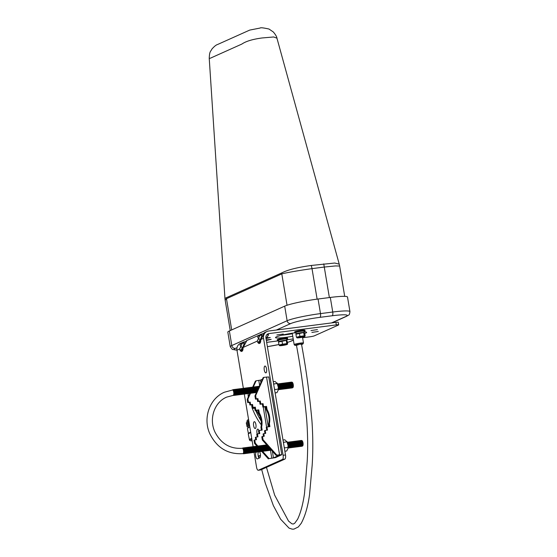 <?xml version="1.0" encoding="UTF-8"?>
<svg xmlns="http://www.w3.org/2000/svg" width="557" height="557" viewBox="0 0 557 557"><rect width="100%" height="100%" fill="white"/><g stroke="black" fill="none" stroke-linecap="round" stroke-linejoin="round"><path stroke-width="0.84" d="M311.405 265.452L334.701 263.029L339.227 264.143L276.947 38.182L273.689 36.971L262.048 37.967C252.627 39.234 245.902 41.267 241.87 44.059L210.233 58.255L209.23 58.276L224.944 298.35L281.745 272.902C287.83 269.804 297.682 267.325 311.286 265.466L311.405 265.452M229.373 330.955A26.416 2.625 170.5 0 0 227.827 332.16L230.264 346.746A26.416 2.625 -9.5 0 1 231.809 345.542L287.127 320.728A26.416 2.625 -9.5 0 1 320.491 313.605L332.745 312.024A26.416 2.625 -9.5 0 1 349.949 311.635L347.512 297.055A26.416 2.625 170.5 0 0 330.308 297.445L318.047 299.018A26.416 2.625 170.5 0 0 284.69 306.148L229.373 330.955L231.809 345.542A3.3 3.07 65.8 0 0 235.416 348.39A23.116 2.298 170.5 0 0 236.955 350.061M311.286 265.466A18.492 6.587 80.9 0 1 312.011 268.634C298.148 270.605 288.08 272.352 281.793 273.884L226.476 298.698L225.167 300.251L230.236 330.573M344.713 296.359L339.638 266.016L335.384 265.94L324.271 267.054L329.375 297.563M287.043 305.257L281.793 273.884A18.492 17.114 -74.7 0 1 281.745 272.902M323.721 263.865A18.492 6.482 84.5 0 1 324.271 267.054L312.011 268.634L317.121 299.144M231.698 329.911L226.476 298.698A18.492 16.195 -144.1 0 1 226.26 297.786M261.686 469.502L265.25 483.037L273.348 505.568L280.617 519.201L289.034 528.106L292.153 529.15L293.88 529.136L298.336 526.943L301.233 523.308C305.173 515.949 307.951 506.327 309.567 494.442L312.199 464.977C313.076 450.947 312.992 436.215 311.948 420.793C309.525 393.834 306.037 368.295 301.49 344.184L299.812 344.219C296.15 344.874 295.579 345.131 298.086 344.992M260.46 455.501L258.72 456.35L259.102 458.133M258.782 456.615A2.903 0.571 -11.7 0 1 258.399 456.42A2.903 0.571 -11.7 0 1 258.545 456.183A2.903 0.571 -11.7 0 1 260.46 455.431M304.595 333.525A15.784 1.567 170.5 0 0 305.723 333.086A15.784 1.567 170.5 0 0 306.642 332.369A15.784 1.567 170.5 0 0 304.087 331.944M294.82 332.808A15.784 1.567 170.5 0 0 276.432 336.86A15.784 1.567 170.5 0 0 275.506 337.577A15.784 1.567 170.5 0 0 292.759 336.275M318.312 331.464L311.892 332.418L318.312 331.464M317.406 329.612L310.987 330.566L317.406 329.612M283.29 334.005L276.871 334.959L283.29 334.005M266.323 338.517L270.263 337.528L266.845 337.758M266.343 340.487L271.168 339.38L266.253 339.902M304.874 335.223L305.285 334.987L304.825 334.896M255.322 428.479A3.433 1.211 -97.3 0 0 255.935 424.768A3.433 1.211 -97.3 0 0 254.319 421.698A3.433 1.211 -97.3 0 0 254.194 421.74A3.433 1.211 -97.3 0 0 253.574 425.444A3.433 1.211 -97.3 0 0 255.197 428.514A3.433 1.211 -97.3 0 0 255.322 428.479M258.928 430.603A3.433 1.211 -97.3 0 0 257.703 429.134A3.433 1.211 -97.3 0 0 257.578 429.175A3.433 1.211 -97.3 0 0 257.195 433.994M265.974 372.828A3.433 1.211 -97.3 0 0 266.587 369.124A3.433 1.211 -97.3 0 0 264.972 366.053A3.433 1.211 -97.3 0 0 264.847 366.088A3.433 1.211 -97.3 0 0 264.234 369.792A3.433 1.211 -97.3 0 0 265.849 372.863A3.433 1.211 -97.3 0 0 265.974 372.828M266.949 331.485L264.631 332.522L260.941 339.464L263.531 338.301A6.607 6.141 -114.2 0 1 266.949 331.485A6.607 6.141 -114.2 0 1 268.571 331.032L335.899 322.364A3.648 0.362 -9.5 0 1 338.273 322.308L338.698 324.849A3.648 0.362 170.5 0 0 336.324 324.898L268.996 333.573A4.017 3.732 65.8 0 0 265.933 337.995L285.504 454.972A3.648 1.288 82.7 0 1 284.885 459.1L282.483 459.407A3.648 1.288 -97.3 0 0 283.102 455.285L263.531 338.301M261.95 335.279L261.574 335.272C258.03 335.244 256.443 337.361 259.158 338.76A3.433 2.325 152.4 0 0 257.264 341.107L260.418 334.416L262.082 333.88M261.574 335.272A3.433 1.135 -101.5 0 1 262.187 333.845L246.932 340.466L243.242 347.401L257.264 341.107L257.891 342.687L260.669 339.185M260.147 416.615A56.006 19.794 82.7 0 1 256.512 410.384M251.785 404.772A3.433 1.211 -97.3 0 0 252.335 408.497A62.878 22.224 -97.3 0 0 261.289 424.81M256.603 452.006L256.317 452.138A3.433 1.211 -97.3 0 0 255.698 455.842A3.433 1.211 -97.3 0 0 257.32 458.912A3.433 1.211 -97.3 0 0 257.445 458.877L259.743 457.847A3.433 1.211 -97.3 0 0 260.46 455.278A3.433 1.211 -97.3 0 0 259.59 451.713M248.331 393.562A3.433 1.211 -97.3 0 0 248.318 396.911M260.711 341.441L260.189 343.042L259.026 343.565L257.891 342.687L259.277 342.409A1.587 1.476 65.8 0 0 259.026 343.565M243.012 349.378L242.483 350.987L241.327 351.502L240.185 350.632L242.97 347.122M282.483 459.407L258.371 470.226A3.648 1.288 -97.3 0 1 258.239 470.261A3.648 1.288 -97.3 0 1 256.554 467.191L254.076 452.402M253.136 446.77L244.314 394.064M243.374 388.431L236.976 350.214A6.607 6.141 -114.2 0 1 240.401 343.397L244.384 341.817M292.334 333.734A15.784 1.567 -9.5 0 1 281.974 335.189M338.698 324.849A3.648 0.362 170.5 0 1 338.489 325.016L314.378 335.829A3.648 0.362 170.5 0 1 309.776 336.811L302.59 337.737M293.205 338.941L286.667 339.784M278.542 340.835L266.664 342.36M266.914 334.625L268.578 334.806L266.016 338.496M266.079 338.865L268.578 334.806M266.643 369.542A3.433 1.211 82.7 0 1 266.58 369.061M259.019 458.174A3.433 1.211 82.7 0 1 258.009 454.589A3.433 1.211 82.7 0 1 258.72 451.824L258.747 451.811M259.172 451.623L259.179 451.623A2.931 1.037 -97.3 0 0 259.639 451.699A2.931 1.037 -97.3 0 0 259.945 451.365A2.931 1.037 -97.3 0 0 260.182 448.691A2.931 1.037 -97.3 0 0 259.277 446.157A2.931 1.037 -97.3 0 0 258.671 445.941A2.931 1.037 -97.3 0 0 258.469 446.108M261.198 421.036A62.878 22.224 82.7 0 1 255.691 410.495M252.335 408.497L254.73 408.184A3.433 1.211 82.7 0 1 254.493 407.466M255.99 425.193A3.433 1.211 82.7 0 1 255.928 424.713M258.371 470.226L260.773 469.913L284.885 459.1M241.453 346.705A3.433 2.325 152.4 0 0 239.566 349.051L242.72 342.353L244.481 341.782A3.433 1.135 -101.5 0 1 244.607 341.782L244.481 341.782A3.433 1.135 -101.5 0 0 243.875 343.216C240.325 343.182 238.744 345.298 241.453 346.705L242.469 347.84A1.587 0.508 34.7 0 0 242.936 348.021M242.936 348.668L241.571 350.353L240.185 350.632L239.566 349.051L236.976 350.214M241.327 351.502A1.587 1.476 65.8 0 1 241.571 350.353L242.963 349.343M244.251 343.216L243.875 343.216M244.432 342.952L243.012 346.628A3.433 1.803 6.1 0 0 243.242 347.401L242.734 349.831A1.587 1.476 65.8 0 0 242.483 350.987M259.158 338.76L260.175 339.895A1.587 0.508 34.7 0 0 260.634 340.076M260.641 340.731L259.277 342.409L260.662 341.406M262.131 335.008L260.711 338.684A3.433 1.803 6.1 0 0 260.941 339.464L260.432 341.887A1.587 1.476 65.8 0 0 260.189 343.042M263.099 333.671L262.187 333.845A3.433 1.135 -101.5 0 1 262.305 333.838L263.078 333.692M257.912 446.094L255.287 443.163L254.744 439.919L256.485 439.696L256.046 437.106L257.961 436.855L257.459 433.875L259.743 433.583L259.221 430.47L262.159 430.095L261.644 426.982A18.736 17.427 65.8 0 0 259.297 412.981L258.775 409.868L255.837 410.251L255.315 407.139L253.038 407.432L252.537 404.452L250.622 404.695L250.19 402.105L248.45 402.328L247.907 399.084L247.204 399.404L247.74 402.641L249.48 402.419L249.919 405.016L251.827 404.765L252.328 407.745L254.605 407.452L255.127 410.565L258.072 410.189L258.587 413.301A18.736 17.427 -114.2 0 1 260.934 427.296L261.414 430.185M248.45 402.328L247.74 402.641M262.319 440.002L276.147 455.438L276.857 455.125L263.029 439.689L262.319 440.002L261.776 436.765L264.227 436.222L263.795 433.631L265.703 433.381L265.209 430.401L267.485 430.108L266.963 426.996L269.908 426.62L269.386 423.508A18.736 17.427 65.8 0 0 267.04 409.506L266.525 406.394L263.579 406.777L263.057 403.665L260.78 403.957L260.279 400.977L258.371 401.221L257.933 398.631L256.192 398.854L255.656 395.609L263.837 377.34L268.773 376.943L281.786 454.728L279.551 454.777L266.531 376.992M263.029 439.689L262.486 436.444M262.424 379.226L260.46 380.111L260.885 382.666M272.352 451.205L273.473 457.896L279.607 455.041M273.473 457.896L269.108 458.599L275.437 457.638L281.786 454.728M276.857 455.125L279.551 454.777M276.147 455.438L279.628 455.132M253.268 387.129L256.095 380.814L255.385 381.134L252.648 387.24M256.095 380.814L260.46 380.111M269.163 426.718L268.676 423.828A18.736 17.427 -114.2 0 0 266.337 409.827L265.814 406.714L262.869 407.09L262.354 403.978L260.07 404.278L259.576 401.291L257.661 401.541L257.23 398.944L255.489 399.167L254.946 395.93L263.127 377.66L263.837 377.34M254.744 439.919L254.034 440.239L254.577 443.476L257.021 446.206M261.679 451.414L268.404 458.912M256.046 437.106L255.343 437.419L255.74 439.793M257.459 433.875L256.756 434.195L257.216 436.953M259.221 430.47L258.511 430.791L258.998 433.68M249.919 393.339L247.204 399.404M247.907 399.084L250.504 393.291M269.108 458.599L262.486 451.198A2.931 1.037 -97.3 0 0 262.946 451.274A2.931 1.037 -97.3 0 0 263.259 450.94A2.931 1.037 -97.3 0 0 263.496 448.26A2.931 1.037 -97.3 0 0 262.591 445.732A2.931 1.037 -97.3 0 0 261.985 445.516A2.931 1.037 -97.3 0 0 261.783 445.684M255.287 443.163L254.577 443.476M263.795 433.631L263.085 433.945L263.482 436.319M265.209 430.401L264.498 430.721L264.958 433.478M266.963 426.996L266.253 427.316L266.74 430.206M255.489 399.167L256.192 398.854M254.946 395.93L255.656 395.609M257.661 401.541L258.371 401.221M257.23 398.944L257.933 398.631M259.576 401.291L260.279 400.977M260.07 404.278L260.78 403.957M262.354 403.978L263.057 403.665M262.869 407.09L263.579 406.777M265.814 406.714L266.525 406.394M266.337 409.827L267.04 409.506M268.676 423.828L269.386 423.508M261.644 426.982L260.934 427.296M259.297 412.981L258.587 413.301M258.775 409.868L258.072 410.189M255.837 410.251L255.127 410.565M255.315 407.139L254.605 407.452M253.038 407.432L252.328 407.745M252.537 404.452L251.827 404.765M250.622 404.695L249.919 405.016M250.19 402.105L249.48 402.419M288.087 448.044A2.931 1.037 -97.3 0 0 288.122 448.03A2.931 1.037 -97.3 0 0 288.435 447.696A2.931 1.037 -97.3 0 0 288.665 445.022A2.931 1.037 -97.3 0 0 287.76 442.488A2.931 1.037 -97.3 0 0 287.335 442.244M288.324 447.863A2.931 1.037 -97.3 0 0 288.784 447.946A2.931 1.037 -97.3 0 0 289.097 447.612A2.931 1.037 -97.3 0 0 289.327 444.939A2.931 1.037 -97.3 0 0 288.422 442.404A2.931 1.037 -97.3 0 0 287.823 442.188A2.931 1.037 -97.3 0 0 287.614 442.355M288.986 447.779A2.931 1.037 -97.3 0 0 289.445 447.863A2.931 1.037 -97.3 0 0 289.758 447.529A2.931 1.037 -97.3 0 0 289.995 444.848A2.931 1.037 -97.3 0 0 289.09 442.321A2.931 1.037 -97.3 0 0 288.484 442.105A2.931 1.037 -97.3 0 0 288.275 442.272M289.647 447.696A2.931 1.037 -97.3 0 0 290.106 447.779A2.931 1.037 -97.3 0 0 290.42 447.445A2.931 1.037 -97.3 0 0 290.657 444.764A2.931 1.037 -97.3 0 0 289.751 442.237A2.931 1.037 -97.3 0 0 289.146 442.021A2.931 1.037 -97.3 0 0 288.944 442.188M290.315 447.605A2.931 1.037 -97.3 0 0 290.768 447.689A2.931 1.037 -97.3 0 0 291.081 447.355A2.931 1.037 -97.3 0 0 291.318 444.681A2.931 1.037 -97.3 0 0 290.413 442.147A2.931 1.037 -97.3 0 0 289.807 441.938A2.931 1.037 -97.3 0 0 289.605 442.105M290.977 447.522A2.931 1.037 -97.3 0 0 291.436 447.605A2.931 1.037 -97.3 0 0 291.743 447.271A2.931 1.037 -97.3 0 0 291.979 444.597A2.931 1.037 -97.3 0 0 291.074 442.063A2.931 1.037 -97.3 0 0 290.469 441.847A2.931 1.037 -97.3 0 0 290.267 442.014M291.638 447.438A2.931 1.037 -97.3 0 0 292.098 447.522A2.931 1.037 -97.3 0 0 292.404 447.187A2.931 1.037 -97.3 0 0 292.641 444.507A2.931 1.037 -97.3 0 0 291.736 441.979A2.931 1.037 -97.3 0 0 291.13 441.764A2.931 1.037 -97.3 0 0 290.928 441.931M292.3 447.355A2.931 1.037 -97.3 0 0 292.759 447.438A2.931 1.037 -97.3 0 0 293.073 447.104A2.931 1.037 -97.3 0 0 293.302 444.423A2.931 1.037 -97.3 0 0 292.397 441.896A2.931 1.037 -97.3 0 0 291.798 441.68A2.931 1.037 -97.3 0 0 291.59 441.847M292.961 447.264A2.931 1.037 -97.3 0 0 293.421 447.348A2.931 1.037 -97.3 0 0 293.734 447.013A2.931 1.037 -97.3 0 0 293.971 444.34A2.931 1.037 -97.3 0 0 293.059 441.805A2.931 1.037 -97.3 0 0 292.46 441.597A2.931 1.037 -97.3 0 0 292.251 441.764M293.623 447.18A2.931 1.037 -97.3 0 0 294.082 447.264A2.931 1.037 -97.3 0 0 294.395 446.93A2.931 1.037 -97.3 0 0 294.632 444.256A2.931 1.037 -97.3 0 0 293.727 441.722A2.931 1.037 -97.3 0 0 293.121 441.506A2.931 1.037 -97.3 0 0 292.919 441.673M294.284 447.097A2.931 1.037 -97.3 0 0 294.744 447.18A2.931 1.037 -97.3 0 0 295.057 446.846A2.931 1.037 -97.3 0 0 295.294 444.166A2.931 1.037 -97.3 0 0 294.388 441.638A2.931 1.037 -97.3 0 0 293.783 441.423A2.931 1.037 -97.3 0 0 293.581 441.59M294.952 447.013A2.931 1.037 -97.3 0 0 295.405 447.097A2.931 1.037 -97.3 0 0 295.718 446.763A2.931 1.037 -97.3 0 0 295.955 444.082A2.931 1.037 -97.3 0 0 295.05 441.555A2.931 1.037 -97.3 0 0 294.444 441.339A2.931 1.037 -97.3 0 0 294.242 441.506M295.614 446.923A2.931 1.037 -97.3 0 0 296.073 447.006A2.931 1.037 -97.3 0 0 296.38 446.672A2.931 1.037 -97.3 0 0 296.616 443.999A2.931 1.037 -97.3 0 0 295.711 441.464A2.931 1.037 -97.3 0 0 295.106 441.255A2.931 1.037 -97.3 0 0 294.904 441.423M296.275 446.839A2.931 1.037 -97.3 0 0 296.735 446.923A2.931 1.037 -97.3 0 0 297.048 446.589A2.931 1.037 -97.3 0 0 297.278 443.915A2.931 1.037 -97.3 0 0 296.373 441.381A2.931 1.037 -97.3 0 0 295.767 441.165A2.931 1.037 -97.3 0 0 295.565 441.332M296.937 446.756A2.931 1.037 -97.3 0 0 297.396 446.839A2.931 1.037 -97.3 0 0 297.71 446.505A2.931 1.037 -97.3 0 0 297.939 443.825A2.931 1.037 -97.3 0 0 297.034 441.297A2.931 1.037 -97.3 0 0 296.435 441.081A2.931 1.037 -97.3 0 0 296.227 441.248M297.598 446.672A2.931 1.037 -97.3 0 0 298.058 446.749A2.931 1.037 -97.3 0 0 298.371 446.422A2.931 1.037 -97.3 0 0 298.608 443.741A2.931 1.037 -97.3 0 0 297.696 441.214A2.931 1.037 -97.3 0 0 297.097 440.998A2.931 1.037 -97.3 0 0 296.888 441.165M298.26 446.582A2.931 1.037 -97.3 0 0 298.719 446.665A2.931 1.037 -97.3 0 0 299.032 446.331A2.931 1.037 -97.3 0 0 299.269 443.657A2.931 1.037 -97.3 0 0 298.364 441.123A2.931 1.037 -97.3 0 0 297.758 440.914A2.931 1.037 -97.3 0 0 297.556 441.081M298.928 446.498A2.931 1.037 -97.3 0 0 299.381 446.582A2.931 1.037 -97.3 0 0 299.694 446.248A2.931 1.037 -97.3 0 0 299.931 443.574A2.931 1.037 -97.3 0 0 299.025 441.04A2.931 1.037 -97.3 0 0 298.42 440.824A2.931 1.037 -97.3 0 0 298.218 440.991M299.589 446.415A2.931 1.037 -97.3 0 0 300.049 446.498A2.931 1.037 -97.3 0 0 300.355 446.164A2.931 1.037 -97.3 0 0 300.592 443.483A2.931 1.037 -97.3 0 0 299.687 440.956A2.931 1.037 -97.3 0 0 299.081 440.74A2.931 1.037 -97.3 0 0 298.879 440.907M300.251 446.331A2.931 1.037 -97.3 0 0 300.71 446.408A2.931 1.037 -97.3 0 0 301.017 446.08A2.931 1.037 -97.3 0 0 301.253 443.4A2.931 1.037 -97.3 0 0 300.348 440.872A2.931 1.037 -97.3 0 0 299.743 440.657A2.931 1.037 -97.3 0 0 299.541 440.824M300.912 446.241A2.931 1.037 -97.3 0 0 301.372 446.324A2.931 1.037 -97.3 0 0 301.685 445.99A2.931 1.037 -97.3 0 0 301.915 443.316A2.931 1.037 -97.3 0 0 301.01 440.782A2.931 1.037 -97.3 0 0 300.404 440.573A2.931 1.037 -97.3 0 0 300.202 440.74M301.574 446.157A2.931 1.037 -97.3 0 0 302.033 446.241A2.931 1.037 -97.3 0 0 302.347 445.906A2.931 1.037 -97.3 0 0 302.576 443.233A2.931 1.037 -97.3 0 0 301.671 440.698A2.931 1.037 -97.3 0 0 301.072 440.483A2.931 1.037 -97.3 0 0 300.864 440.65M302.277 446.018A2.764 0.975 -97.3 0 0 302.535 446.004A2.764 0.975 -97.3 0 0 303.008 442.878A2.764 0.975 -97.3 0 0 301.629 440.58A2.764 0.975 -97.3 0 0 301.581 440.608M278.319 389.712A2.931 1.037 -97.3 0 0 278.361 389.698A2.931 1.037 -97.3 0 0 278.674 389.364A2.931 1.037 -97.3 0 0 278.904 386.683A2.931 1.037 -97.3 0 0 277.999 384.156A2.931 1.037 -97.3 0 0 277.574 383.905M278.563 389.531A2.931 1.037 -97.3 0 0 279.022 389.608A2.931 1.037 -97.3 0 0 279.336 389.28A2.931 1.037 -97.3 0 0 279.565 386.6A2.931 1.037 -97.3 0 0 278.66 384.072A2.931 1.037 -97.3 0 0 278.061 383.857A2.931 1.037 -97.3 0 0 277.852 384.024M279.224 389.44A2.931 1.037 -97.3 0 0 279.684 389.524A2.931 1.037 -97.3 0 0 279.997 389.19A2.931 1.037 -97.3 0 0 280.234 386.516A2.931 1.037 -97.3 0 0 279.322 383.982A2.931 1.037 -97.3 0 0 278.723 383.773A2.931 1.037 -97.3 0 0 278.514 383.94M279.886 389.357A2.931 1.037 -97.3 0 0 280.345 389.44A2.931 1.037 -97.3 0 0 280.658 389.106A2.931 1.037 -97.3 0 0 280.895 386.433A2.931 1.037 -97.3 0 0 279.99 383.898A2.931 1.037 -97.3 0 0 279.384 383.682A2.931 1.037 -97.3 0 0 279.182 383.85M280.554 389.273A2.931 1.037 -97.3 0 0 281.007 389.357A2.931 1.037 -97.3 0 0 281.32 389.023A2.931 1.037 -97.3 0 0 281.557 386.342A2.931 1.037 -97.3 0 0 280.651 383.815A2.931 1.037 -97.3 0 0 280.046 383.599A2.931 1.037 -97.3 0 0 279.844 383.766M281.215 389.19A2.931 1.037 -97.3 0 0 281.668 389.266A2.931 1.037 -97.3 0 0 281.981 388.939A2.931 1.037 -97.3 0 0 282.218 386.259A2.931 1.037 -97.3 0 0 281.313 383.731A2.931 1.037 -97.3 0 0 280.707 383.515A2.931 1.037 -97.3 0 0 280.505 383.682M281.877 389.099A2.931 1.037 -97.3 0 0 282.336 389.183A2.931 1.037 -97.3 0 0 282.643 388.849A2.931 1.037 -97.3 0 0 282.879 386.175A2.931 1.037 -97.3 0 0 281.974 383.641A2.931 1.037 -97.3 0 0 281.369 383.432A2.931 1.037 -97.3 0 0 281.167 383.599M282.538 389.016A2.931 1.037 -97.3 0 0 282.998 389.099A2.931 1.037 -97.3 0 0 283.311 388.765A2.931 1.037 -97.3 0 0 283.541 386.092A2.931 1.037 -97.3 0 0 282.636 383.557A2.931 1.037 -97.3 0 0 282.03 383.341A2.931 1.037 -97.3 0 0 281.828 383.508M283.2 388.932A2.931 1.037 -97.3 0 0 283.659 389.016A2.931 1.037 -97.3 0 0 283.973 388.682A2.931 1.037 -97.3 0 0 284.202 386.001A2.931 1.037 -97.3 0 0 283.297 383.474A2.931 1.037 -97.3 0 0 282.698 383.258A2.931 1.037 -97.3 0 0 282.49 383.425M283.861 388.849A2.931 1.037 -97.3 0 0 284.321 388.925A2.931 1.037 -97.3 0 0 284.634 388.598A2.931 1.037 -97.3 0 0 284.871 385.917A2.931 1.037 -97.3 0 0 283.966 383.39A2.931 1.037 -97.3 0 0 283.36 383.174A2.931 1.037 -97.3 0 0 283.151 383.341M284.523 388.758A2.931 1.037 -97.3 0 0 284.982 388.842A2.931 1.037 -97.3 0 0 285.295 388.507A2.931 1.037 -97.3 0 0 285.532 385.834A2.931 1.037 -97.3 0 0 284.627 383.3A2.931 1.037 -97.3 0 0 284.021 383.091A2.931 1.037 -97.3 0 0 283.819 383.258M285.191 388.675A2.931 1.037 -97.3 0 0 285.644 388.758A2.931 1.037 -97.3 0 0 285.957 388.424A2.931 1.037 -97.3 0 0 286.194 385.75A2.931 1.037 -97.3 0 0 285.288 383.216A2.931 1.037 -97.3 0 0 284.683 383A2.931 1.037 -97.3 0 0 284.481 383.167M285.852 388.591A2.931 1.037 -97.3 0 0 286.312 388.675A2.931 1.037 -97.3 0 0 286.618 388.34A2.931 1.037 -97.3 0 0 286.855 385.66A2.931 1.037 -97.3 0 0 285.95 383.132A2.931 1.037 -97.3 0 0 285.344 382.917A2.931 1.037 -97.3 0 0 285.142 383.084M286.514 388.507A2.931 1.037 -97.3 0 0 286.973 388.584A2.931 1.037 -97.3 0 0 287.28 388.257A2.931 1.037 -97.3 0 0 287.516 385.576A2.931 1.037 -97.3 0 0 286.611 383.049A2.931 1.037 -97.3 0 0 286.006 382.833A2.931 1.037 -97.3 0 0 285.804 383M287.175 388.417A2.931 1.037 -97.3 0 0 287.635 388.501A2.931 1.037 -97.3 0 0 287.948 388.166A2.931 1.037 -97.3 0 0 288.178 385.493A2.931 1.037 -97.3 0 0 287.273 382.958A2.931 1.037 -97.3 0 0 286.667 382.75A2.931 1.037 -97.3 0 0 286.465 382.917M287.837 388.333A2.931 1.037 -97.3 0 0 288.296 388.417A2.931 1.037 -97.3 0 0 288.61 388.083A2.931 1.037 -97.3 0 0 288.839 385.409A2.931 1.037 -97.3 0 0 287.934 382.875A2.931 1.037 -97.3 0 0 287.335 382.659A2.931 1.037 -97.3 0 0 287.127 382.826M288.498 388.25A2.931 1.037 -97.3 0 0 288.958 388.333A2.931 1.037 -97.3 0 0 289.271 387.999A2.931 1.037 -97.3 0 0 289.508 385.319A2.931 1.037 -97.3 0 0 288.603 382.791A2.931 1.037 -97.3 0 0 287.997 382.575A2.931 1.037 -97.3 0 0 287.788 382.743M289.16 388.166A2.931 1.037 -97.3 0 0 289.619 388.243A2.931 1.037 -97.3 0 0 289.932 387.916A2.931 1.037 -97.3 0 0 290.169 385.235A2.931 1.037 -97.3 0 0 289.264 382.708A2.931 1.037 -97.3 0 0 288.658 382.492A2.931 1.037 -97.3 0 0 288.456 382.659M289.828 388.076A2.931 1.037 -97.3 0 0 290.281 388.159A2.931 1.037 -97.3 0 0 290.594 387.825A2.931 1.037 -97.3 0 0 290.831 385.152A2.931 1.037 -97.3 0 0 289.925 382.617A2.931 1.037 -97.3 0 0 289.32 382.408A2.931 1.037 -97.3 0 0 289.118 382.575M290.489 387.992A2.931 1.037 -97.3 0 0 290.949 388.076A2.931 1.037 -97.3 0 0 291.255 387.742A2.931 1.037 -97.3 0 0 291.492 385.068A2.931 1.037 -97.3 0 0 290.587 382.534A2.931 1.037 -97.3 0 0 289.981 382.318A2.931 1.037 -97.3 0 0 289.779 382.485M291.151 387.909A2.931 1.037 -97.3 0 0 291.61 387.992A2.931 1.037 -97.3 0 0 291.917 387.658A2.931 1.037 -97.3 0 0 292.153 384.978A2.931 1.037 -97.3 0 0 291.248 382.45A2.931 1.037 -97.3 0 0 290.643 382.234A2.931 1.037 -97.3 0 0 290.441 382.401M291.812 387.825A2.931 1.037 -97.3 0 0 292.272 387.902A2.931 1.037 -97.3 0 0 292.585 387.575A2.931 1.037 -97.3 0 0 292.815 384.894A2.931 1.037 -97.3 0 0 291.91 382.367A2.931 1.037 -97.3 0 0 291.311 382.151A2.931 1.037 -97.3 0 0 291.102 382.318M292.516 387.686A2.764 0.975 -97.3 0 0 292.773 387.672A2.764 0.975 -97.3 0 0 293.247 384.546A2.764 0.975 -97.3 0 0 291.861 382.248A2.764 0.975 -97.3 0 0 291.819 382.269M243.5 453.537A2.694 0.954 -97.3 0 0 243.597 453.544A2.694 0.954 -97.3 0 0 243.694 453.516A2.694 0.954 -97.3 0 0 244.182 450.606A2.694 0.954 -97.3 0 0 242.908 448.197A2.694 0.954 -97.3 0 0 242.81 448.225M243.193 453.593A2.931 1.037 -97.3 0 0 243.736 453.746A2.931 1.037 -97.3 0 0 244.05 453.412A2.931 1.037 -97.3 0 0 244.279 450.738A2.931 1.037 -97.3 0 0 243.374 448.204A2.931 1.037 -97.3 0 0 242.775 447.988A2.931 1.037 -97.3 0 0 242.504 448.246M243.938 453.579A2.931 1.037 -97.3 0 0 244.398 453.663A2.931 1.037 -97.3 0 0 244.711 453.328A2.931 1.037 -97.3 0 0 244.948 450.648A2.931 1.037 -97.3 0 0 244.043 448.12A2.931 1.037 -97.3 0 0 243.437 447.905A2.931 1.037 -97.3 0 0 243.228 448.072M244.6 453.495A2.931 1.037 -97.3 0 0 245.059 453.579A2.931 1.037 -97.3 0 0 245.372 453.245A2.931 1.037 -97.3 0 0 245.609 450.564A2.931 1.037 -97.3 0 0 244.704 448.037A2.931 1.037 -97.3 0 0 244.098 447.821A2.931 1.037 -97.3 0 0 243.896 447.988M245.268 453.412A2.931 1.037 -97.3 0 0 245.721 453.489A2.931 1.037 -97.3 0 0 246.034 453.154A2.931 1.037 -97.3 0 0 246.271 450.481A2.931 1.037 -97.3 0 0 245.365 447.946A2.931 1.037 -97.3 0 0 244.76 447.737A2.931 1.037 -97.3 0 0 244.558 447.905M245.929 453.321A2.931 1.037 -97.3 0 0 246.389 453.405A2.931 1.037 -97.3 0 0 246.695 453.071A2.931 1.037 -97.3 0 0 246.932 450.397A2.931 1.037 -97.3 0 0 246.027 447.863A2.931 1.037 -97.3 0 0 245.421 447.647A2.931 1.037 -97.3 0 0 245.219 447.814M246.591 453.238A2.931 1.037 -97.3 0 0 247.05 453.321A2.931 1.037 -97.3 0 0 247.357 452.987A2.931 1.037 -97.3 0 0 247.593 450.307A2.931 1.037 -97.3 0 0 246.688 447.779A2.931 1.037 -97.3 0 0 246.083 447.563A2.931 1.037 -97.3 0 0 245.881 447.731M247.252 453.154A2.931 1.037 -97.3 0 0 247.712 453.238A2.931 1.037 -97.3 0 0 248.025 452.904A2.931 1.037 -97.3 0 0 248.255 450.223A2.931 1.037 -97.3 0 0 247.35 447.696A2.931 1.037 -97.3 0 0 246.751 447.48A2.931 1.037 -97.3 0 0 246.542 447.647M247.914 453.071A2.931 1.037 -97.3 0 0 248.373 453.147A2.931 1.037 -97.3 0 0 248.687 452.813A2.931 1.037 -97.3 0 0 248.923 450.14A2.931 1.037 -97.3 0 0 248.011 447.605A2.931 1.037 -97.3 0 0 247.412 447.396A2.931 1.037 -97.3 0 0 247.204 447.563M248.575 452.98A2.931 1.037 -97.3 0 0 249.035 453.064A2.931 1.037 -97.3 0 0 249.348 452.73A2.931 1.037 -97.3 0 0 249.585 450.056A2.931 1.037 -97.3 0 0 248.68 447.522A2.931 1.037 -97.3 0 0 248.074 447.306A2.931 1.037 -97.3 0 0 247.872 447.473M249.237 452.897A2.931 1.037 -97.3 0 0 249.696 452.98A2.931 1.037 -97.3 0 0 250.009 452.646A2.931 1.037 -97.3 0 0 250.246 449.965A2.931 1.037 -97.3 0 0 249.341 447.438A2.931 1.037 -97.3 0 0 248.735 447.222A2.931 1.037 -97.3 0 0 248.533 447.389M249.905 452.813A2.931 1.037 -97.3 0 0 250.358 452.897A2.931 1.037 -97.3 0 0 250.671 452.562A2.931 1.037 -97.3 0 0 250.908 449.882A2.931 1.037 -97.3 0 0 250.002 447.355A2.931 1.037 -97.3 0 0 249.397 447.139A2.931 1.037 -97.3 0 0 249.195 447.306M250.566 452.73A2.931 1.037 -97.3 0 0 251.026 452.806A2.931 1.037 -97.3 0 0 251.332 452.472A2.931 1.037 -97.3 0 0 251.569 449.798A2.931 1.037 -97.3 0 0 250.664 447.264A2.931 1.037 -97.3 0 0 250.058 447.055A2.931 1.037 -97.3 0 0 249.856 447.222M251.228 452.639A2.931 1.037 -97.3 0 0 251.687 452.723A2.931 1.037 -97.3 0 0 252.001 452.388A2.931 1.037 -97.3 0 0 252.23 449.715A2.931 1.037 -97.3 0 0 251.325 447.18A2.931 1.037 -97.3 0 0 250.72 446.965A2.931 1.037 -97.3 0 0 250.518 447.132M251.889 452.556A2.931 1.037 -97.3 0 0 252.349 452.639A2.931 1.037 -97.3 0 0 252.662 452.305A2.931 1.037 -97.3 0 0 252.892 449.624A2.931 1.037 -97.3 0 0 251.987 447.097A2.931 1.037 -97.3 0 0 251.388 446.881A2.931 1.037 -97.3 0 0 251.179 447.048M252.551 452.472A2.931 1.037 -97.3 0 0 253.01 452.556A2.931 1.037 -97.3 0 0 253.324 452.221A2.931 1.037 -97.3 0 0 253.56 449.541A2.931 1.037 -97.3 0 0 252.648 447.013A2.931 1.037 -97.3 0 0 252.049 446.798A2.931 1.037 -97.3 0 0 251.841 446.965M253.212 452.388A2.931 1.037 -97.3 0 0 253.672 452.465A2.931 1.037 -97.3 0 0 253.985 452.131A2.931 1.037 -97.3 0 0 254.222 449.457A2.931 1.037 -97.3 0 0 253.317 446.923A2.931 1.037 -97.3 0 0 252.711 446.714A2.931 1.037 -97.3 0 0 252.509 446.881M253.881 452.298A2.931 1.037 -97.3 0 0 254.333 452.381A2.931 1.037 -97.3 0 0 254.646 452.047A2.931 1.037 -97.3 0 0 254.883 449.374A2.931 1.037 -97.3 0 0 253.978 446.839A2.931 1.037 -97.3 0 0 253.372 446.623A2.931 1.037 -97.3 0 0 253.17 446.791M254.542 452.214A2.931 1.037 -97.3 0 0 254.995 452.298A2.931 1.037 -97.3 0 0 255.308 451.964A2.931 1.037 -97.3 0 0 255.545 449.283A2.931 1.037 -97.3 0 0 254.64 446.756A2.931 1.037 -97.3 0 0 254.034 446.54A2.931 1.037 -97.3 0 0 253.832 446.707M255.203 452.131A2.931 1.037 -97.3 0 0 255.663 452.214A2.931 1.037 -97.3 0 0 255.969 451.88A2.931 1.037 -97.3 0 0 256.206 449.2A2.931 1.037 -97.3 0 0 255.301 446.672A2.931 1.037 -97.3 0 0 254.695 446.456A2.931 1.037 -97.3 0 0 254.493 446.623M255.865 452.047A2.931 1.037 -97.3 0 0 256.324 452.124A2.931 1.037 -97.3 0 0 256.638 451.79A2.931 1.037 -97.3 0 0 256.868 449.116A2.931 1.037 -97.3 0 0 255.962 446.582A2.931 1.037 -97.3 0 0 255.357 446.373A2.931 1.037 -97.3 0 0 255.155 446.54M256.526 451.957A2.931 1.037 -97.3 0 0 256.986 452.04A2.931 1.037 -97.3 0 0 257.299 451.706A2.931 1.037 -97.3 0 0 257.529 449.033A2.931 1.037 -97.3 0 0 256.624 446.498A2.931 1.037 -97.3 0 0 256.025 446.282A2.931 1.037 -97.3 0 0 255.816 446.449M257.188 451.873A2.931 1.037 -97.3 0 0 257.647 451.957A2.931 1.037 -97.3 0 0 257.961 451.623A2.931 1.037 -97.3 0 0 258.197 448.942A2.931 1.037 -97.3 0 0 257.292 446.415A2.931 1.037 -97.3 0 0 256.686 446.199A2.931 1.037 -97.3 0 0 256.478 446.366M257.849 451.79A2.931 1.037 -97.3 0 0 258.309 451.873A2.931 1.037 -97.3 0 0 258.622 451.539A2.931 1.037 -97.3 0 0 258.859 448.858A2.931 1.037 -97.3 0 0 257.954 446.331A2.931 1.037 -97.3 0 0 257.348 446.115A2.931 1.037 -97.3 0 0 257.146 446.282M258.518 451.706A2.931 1.037 -97.3 0 0 258.97 451.783A2.931 1.037 -97.3 0 0 259.284 451.449A2.931 1.037 -97.3 0 0 259.52 448.775A2.931 1.037 -97.3 0 0 258.615 446.241A2.931 1.037 -97.3 0 0 258.009 446.032A2.931 1.037 -97.3 0 0 257.807 446.199M259.841 451.532A2.931 1.037 -97.3 0 0 260.3 451.616A2.931 1.037 -97.3 0 0 260.606 451.281A2.931 1.037 -97.3 0 0 260.843 448.601A2.931 1.037 -97.3 0 0 259.938 446.073A2.931 1.037 -97.3 0 0 259.332 445.858A2.931 1.037 -97.3 0 0 259.13 446.025M260.502 451.449A2.931 1.037 -97.3 0 0 260.961 451.532A2.931 1.037 -97.3 0 0 261.275 451.198A2.931 1.037 -97.3 0 0 261.505 448.517A2.931 1.037 -97.3 0 0 260.599 445.99A2.931 1.037 -97.3 0 0 259.994 445.774A2.931 1.037 -97.3 0 0 259.792 445.941M261.163 451.365A2.931 1.037 -97.3 0 0 261.623 451.442A2.931 1.037 -97.3 0 0 261.936 451.107A2.931 1.037 -97.3 0 0 262.166 448.434A2.931 1.037 -97.3 0 0 261.261 445.899A2.931 1.037 -97.3 0 0 260.662 445.691A2.931 1.037 -97.3 0 0 260.453 445.858M261.825 451.274A2.931 1.037 -97.3 0 0 262.284 451.358A2.931 1.037 -97.3 0 0 262.598 451.024A2.931 1.037 -97.3 0 0 262.834 448.35A2.931 1.037 -97.3 0 0 261.929 445.816A2.931 1.037 -97.3 0 0 261.324 445.6A2.931 1.037 -97.3 0 0 261.115 445.767M263.155 451.107A2.931 1.037 -97.3 0 0 263.607 451.191A2.931 1.037 -97.3 0 0 263.921 450.857A2.931 1.037 -97.3 0 0 264.157 448.176A2.931 1.037 -97.3 0 0 263.252 445.649A2.931 1.037 -97.3 0 0 262.646 445.433A2.931 1.037 -97.3 0 0 262.444 445.6M263.816 451.024A2.931 1.037 -97.3 0 0 264.276 451.1A2.931 1.037 -97.3 0 0 264.582 450.766A2.931 1.037 -97.3 0 0 264.819 448.093A2.931 1.037 -97.3 0 0 263.914 445.558A2.931 1.037 -97.3 0 0 263.308 445.349A2.931 1.037 -97.3 0 0 263.106 445.516M264.478 450.933A2.931 1.037 -97.3 0 0 264.937 451.017A2.931 1.037 -97.3 0 0 265.243 450.683A2.931 1.037 -97.3 0 0 265.48 448.009A2.931 1.037 -97.3 0 0 264.575 445.475A2.931 1.037 -97.3 0 0 263.969 445.259A2.931 1.037 -97.3 0 0 263.767 445.426M265.139 450.85A2.931 1.037 -97.3 0 0 265.598 450.933A2.931 1.037 -97.3 0 0 265.912 450.599A2.931 1.037 -97.3 0 0 266.142 447.919A2.931 1.037 -97.3 0 0 265.236 445.391A2.931 1.037 -97.3 0 0 264.638 445.175A2.931 1.037 -97.3 0 0 264.429 445.342M265.8 450.766A2.931 1.037 -97.3 0 0 266.26 450.85A2.931 1.037 -97.3 0 0 266.573 450.516A2.931 1.037 -97.3 0 0 266.803 447.835A2.931 1.037 -97.3 0 0 265.898 445.308A2.931 1.037 -97.3 0 0 265.299 445.092A2.931 1.037 -97.3 0 0 265.09 445.259M266.462 450.683A2.931 1.037 -97.3 0 0 266.921 450.759A2.931 1.037 -97.3 0 0 267.235 450.425A2.931 1.037 -97.3 0 0 267.471 447.751A2.931 1.037 -97.3 0 0 266.566 445.217A2.931 1.037 -97.3 0 0 265.961 445.008A2.931 1.037 -97.3 0 0 265.752 445.175M267.123 450.592A2.931 1.037 -97.3 0 0 267.583 450.676A2.931 1.037 -97.3 0 0 267.896 450.341A2.931 1.037 -97.3 0 0 267.75 446.066M267.792 450.509A2.931 1.037 -97.3 0 0 268.244 450.592A2.931 1.037 -97.3 0 0 268.558 450.258A2.931 1.037 -97.3 0 0 268.732 447.16M268.453 450.425A2.931 1.037 -97.3 0 0 268.913 450.509A2.931 1.037 -97.3 0 0 269.219 450.174A2.931 1.037 -97.3 0 0 269.504 448.03M269.115 450.341A2.931 1.037 -97.3 0 0 269.574 450.418A2.931 1.037 -97.3 0 0 269.88 450.084A2.931 1.037 -97.3 0 0 270.173 448.775M269.776 450.251A2.931 1.037 -97.3 0 0 270.236 450.334A2.931 1.037 -97.3 0 0 270.549 450A2.931 1.037 -97.3 0 0 270.744 449.415M270.437 450.167A2.931 1.037 -97.3 0 0 270.897 450.251A2.931 1.037 -97.3 0 0 271.203 449.924M271.099 450.084A2.931 1.037 -97.3 0 0 271.447 450.195M233.731 395.205A2.694 0.954 -97.3 0 0 233.836 395.205A2.694 0.954 -97.3 0 0 233.933 395.178A2.694 0.954 -97.3 0 0 234.42 392.267A2.694 0.954 -97.3 0 0 233.146 389.858A2.694 0.954 -97.3 0 0 233.049 389.886M233.432 395.254A2.931 1.037 -97.3 0 0 233.975 395.407A2.931 1.037 -97.3 0 0 234.288 395.08A2.931 1.037 -97.3 0 0 234.518 392.4A2.931 1.037 -97.3 0 0 233.613 389.872A2.931 1.037 -97.3 0 0 233.014 389.656A2.931 1.037 -97.3 0 0 232.742 389.914M234.177 395.24A2.931 1.037 -97.3 0 0 234.636 395.324A2.931 1.037 -97.3 0 0 234.95 394.99A2.931 1.037 -97.3 0 0 235.186 392.316A2.931 1.037 -97.3 0 0 234.274 389.782A2.931 1.037 -97.3 0 0 233.675 389.573A2.931 1.037 -97.3 0 0 233.467 389.74M234.838 395.157A2.931 1.037 -97.3 0 0 235.298 395.24A2.931 1.037 -97.3 0 0 235.611 394.906A2.931 1.037 -97.3 0 0 235.848 392.232A2.931 1.037 -97.3 0 0 234.943 389.698A2.931 1.037 -97.3 0 0 234.337 389.482A2.931 1.037 -97.3 0 0 234.135 389.649M235.507 395.073A2.931 1.037 -97.3 0 0 235.959 395.157A2.931 1.037 -97.3 0 0 236.272 394.822A2.931 1.037 -97.3 0 0 236.509 392.142A2.931 1.037 -97.3 0 0 235.604 389.615A2.931 1.037 -97.3 0 0 234.998 389.399A2.931 1.037 -97.3 0 0 234.796 389.566M236.168 394.99A2.931 1.037 -97.3 0 0 236.621 395.066A2.931 1.037 -97.3 0 0 236.934 394.739A2.931 1.037 -97.3 0 0 237.171 392.058A2.931 1.037 -97.3 0 0 236.265 389.531A2.931 1.037 -97.3 0 0 235.66 389.315A2.931 1.037 -97.3 0 0 235.458 389.482M236.829 394.899A2.931 1.037 -97.3 0 0 237.289 394.983A2.931 1.037 -97.3 0 0 237.595 394.648A2.931 1.037 -97.3 0 0 237.832 391.975A2.931 1.037 -97.3 0 0 236.927 389.44A2.931 1.037 -97.3 0 0 236.321 389.232A2.931 1.037 -97.3 0 0 236.119 389.399M237.491 394.816A2.931 1.037 -97.3 0 0 237.95 394.899A2.931 1.037 -97.3 0 0 238.264 394.565A2.931 1.037 -97.3 0 0 238.493 391.891A2.931 1.037 -97.3 0 0 237.588 389.357A2.931 1.037 -97.3 0 0 236.983 389.141A2.931 1.037 -97.3 0 0 236.781 389.308M238.152 394.732A2.931 1.037 -97.3 0 0 238.612 394.816A2.931 1.037 -97.3 0 0 238.925 394.481A2.931 1.037 -97.3 0 0 239.155 391.801A2.931 1.037 -97.3 0 0 238.25 389.273A2.931 1.037 -97.3 0 0 237.651 389.058A2.931 1.037 -97.3 0 0 237.442 389.225M238.814 394.648A2.931 1.037 -97.3 0 0 239.273 394.725A2.931 1.037 -97.3 0 0 239.587 394.398A2.931 1.037 -97.3 0 0 239.823 391.717A2.931 1.037 -97.3 0 0 238.918 389.19A2.931 1.037 -97.3 0 0 238.312 388.974A2.931 1.037 -97.3 0 0 238.104 389.141M239.475 394.558A2.931 1.037 -97.3 0 0 239.935 394.641A2.931 1.037 -97.3 0 0 240.248 394.307A2.931 1.037 -97.3 0 0 240.485 391.634A2.931 1.037 -97.3 0 0 239.58 389.099A2.931 1.037 -97.3 0 0 238.974 388.89A2.931 1.037 -97.3 0 0 238.772 389.058M240.144 394.474A2.931 1.037 -97.3 0 0 240.596 394.558A2.931 1.037 -97.3 0 0 240.909 394.224A2.931 1.037 -97.3 0 0 241.146 391.55A2.931 1.037 -97.3 0 0 240.241 389.016A2.931 1.037 -97.3 0 0 239.635 388.8A2.931 1.037 -97.3 0 0 239.433 388.967M240.805 394.391A2.931 1.037 -97.3 0 0 241.265 394.474A2.931 1.037 -97.3 0 0 241.571 394.14A2.931 1.037 -97.3 0 0 241.808 391.46A2.931 1.037 -97.3 0 0 240.903 388.932A2.931 1.037 -97.3 0 0 240.297 388.716A2.931 1.037 -97.3 0 0 240.095 388.883M241.466 394.307A2.931 1.037 -97.3 0 0 241.926 394.384A2.931 1.037 -97.3 0 0 242.232 394.057A2.931 1.037 -97.3 0 0 242.469 391.376A2.931 1.037 -97.3 0 0 241.564 388.849A2.931 1.037 -97.3 0 0 240.958 388.633A2.931 1.037 -97.3 0 0 240.756 388.8M242.128 394.217A2.931 1.037 -97.3 0 0 242.587 394.3A2.931 1.037 -97.3 0 0 242.901 393.966A2.931 1.037 -97.3 0 0 243.131 391.293A2.931 1.037 -97.3 0 0 242.225 388.758A2.931 1.037 -97.3 0 0 241.62 388.549A2.931 1.037 -97.3 0 0 241.418 388.716M242.789 394.133A2.931 1.037 -97.3 0 0 243.249 394.217A2.931 1.037 -97.3 0 0 243.562 393.883A2.931 1.037 -97.3 0 0 243.792 391.209A2.931 1.037 -97.3 0 0 242.887 388.675A2.931 1.037 -97.3 0 0 242.288 388.459A2.931 1.037 -97.3 0 0 242.079 388.626M243.451 394.05A2.931 1.037 -97.3 0 0 243.91 394.133A2.931 1.037 -97.3 0 0 244.224 393.799A2.931 1.037 -97.3 0 0 244.46 391.118A2.931 1.037 -97.3 0 0 243.555 388.591A2.931 1.037 -97.3 0 0 242.949 388.375A2.931 1.037 -97.3 0 0 242.741 388.542M244.112 393.966A2.931 1.037 -97.3 0 0 244.572 394.043A2.931 1.037 -97.3 0 0 244.885 393.715A2.931 1.037 -97.3 0 0 245.122 391.035A2.931 1.037 -97.3 0 0 244.217 388.507A2.931 1.037 -97.3 0 0 243.611 388.292A2.931 1.037 -97.3 0 0 243.409 388.459M244.781 393.876A2.931 1.037 -97.3 0 0 245.233 393.959A2.931 1.037 -97.3 0 0 245.546 393.625A2.931 1.037 -97.3 0 0 245.783 390.951A2.931 1.037 -97.3 0 0 244.878 388.417A2.931 1.037 -97.3 0 0 244.272 388.208A2.931 1.037 -97.3 0 0 244.07 388.375M245.442 393.792A2.931 1.037 -97.3 0 0 245.902 393.876A2.931 1.037 -97.3 0 0 246.208 393.541A2.931 1.037 -97.3 0 0 246.445 390.868A2.931 1.037 -97.3 0 0 245.54 388.333A2.931 1.037 -97.3 0 0 244.934 388.118A2.931 1.037 -97.3 0 0 244.732 388.285M246.103 393.708A2.931 1.037 -97.3 0 0 246.563 393.792A2.931 1.037 -97.3 0 0 246.869 393.458A2.931 1.037 -97.3 0 0 247.106 390.777A2.931 1.037 -97.3 0 0 246.201 388.25A2.931 1.037 -97.3 0 0 245.595 388.034A2.931 1.037 -97.3 0 0 245.393 388.201M246.765 393.625A2.931 1.037 -97.3 0 0 247.224 393.702A2.931 1.037 -97.3 0 0 247.538 393.374A2.931 1.037 -97.3 0 0 247.768 390.694A2.931 1.037 -97.3 0 0 246.862 388.166A2.931 1.037 -97.3 0 0 246.264 387.951A2.931 1.037 -97.3 0 0 246.055 388.118M247.426 393.534A2.931 1.037 -97.3 0 0 247.886 393.618A2.931 1.037 -97.3 0 0 248.199 393.284A2.931 1.037 -97.3 0 0 248.429 390.61A2.931 1.037 -97.3 0 0 247.524 388.076A2.931 1.037 -97.3 0 0 246.925 387.867A2.931 1.037 -97.3 0 0 246.716 388.034M248.088 393.451A2.931 1.037 -97.3 0 0 248.547 393.534A2.931 1.037 -97.3 0 0 248.861 393.2A2.931 1.037 -97.3 0 0 249.097 390.527A2.931 1.037 -97.3 0 0 248.192 387.992A2.931 1.037 -97.3 0 0 247.587 387.776A2.931 1.037 -97.3 0 0 247.378 387.944M248.749 393.367A2.931 1.037 -97.3 0 0 249.209 393.451A2.931 1.037 -97.3 0 0 249.522 393.117A2.931 1.037 -97.3 0 0 249.759 390.436A2.931 1.037 -97.3 0 0 248.854 387.909A2.931 1.037 -97.3 0 0 248.248 387.693A2.931 1.037 -97.3 0 0 248.046 387.86M249.418 393.284A2.931 1.037 -97.3 0 0 249.87 393.36A2.931 1.037 -97.3 0 0 250.184 393.033A2.931 1.037 -97.3 0 0 250.42 390.353A2.931 1.037 -97.3 0 0 249.515 387.825A2.931 1.037 -97.3 0 0 248.909 387.609A2.931 1.037 -97.3 0 0 248.707 387.776M250.079 393.193A2.931 1.037 -97.3 0 0 250.539 393.277A2.931 1.037 -97.3 0 0 250.845 392.943A2.931 1.037 -97.3 0 0 251.082 390.269A2.931 1.037 -97.3 0 0 250.177 387.735A2.931 1.037 -97.3 0 0 249.571 387.526A2.931 1.037 -97.3 0 0 249.369 387.693M250.741 393.11A2.931 1.037 -97.3 0 0 251.2 393.193A2.931 1.037 -97.3 0 0 251.506 392.859A2.931 1.037 -97.3 0 0 251.743 390.185A2.931 1.037 -97.3 0 0 250.838 387.651A2.931 1.037 -97.3 0 0 250.232 387.435A2.931 1.037 -97.3 0 0 250.03 387.602M251.402 393.026A2.931 1.037 -97.3 0 0 251.861 393.11A2.931 1.037 -97.3 0 0 252.175 392.776A2.931 1.037 -97.3 0 0 252.405 390.095A2.931 1.037 -97.3 0 0 251.499 387.568A2.931 1.037 -97.3 0 0 250.901 387.352A2.931 1.037 -97.3 0 0 250.692 387.519M252.063 392.943A2.931 1.037 -97.3 0 0 252.523 393.019A2.931 1.037 -97.3 0 0 252.836 392.692A2.931 1.037 -97.3 0 0 253.073 390.011A2.931 1.037 -97.3 0 0 252.161 387.484A2.931 1.037 -97.3 0 0 251.562 387.268A2.931 1.037 -97.3 0 0 251.353 387.435M252.725 392.852A2.931 1.037 -97.3 0 0 253.184 392.936A2.931 1.037 -97.3 0 0 253.498 392.601A2.931 1.037 -97.3 0 0 253.734 389.928A2.931 1.037 -97.3 0 0 252.829 387.394A2.931 1.037 -97.3 0 0 252.224 387.185A2.931 1.037 -97.3 0 0 252.022 387.352M253.386 392.769A2.931 1.037 -97.3 0 0 253.846 392.852A2.931 1.037 -97.3 0 0 254.159 392.518A2.931 1.037 -97.3 0 0 254.396 389.844A2.931 1.037 -97.3 0 0 253.491 387.31A2.931 1.037 -97.3 0 0 252.885 387.094A2.931 1.037 -97.3 0 0 252.683 387.261M254.055 392.685A2.931 1.037 -97.3 0 0 254.507 392.769A2.931 1.037 -97.3 0 0 254.821 392.434A2.931 1.037 -97.3 0 0 255.057 389.754A2.931 1.037 -97.3 0 0 254.152 387.226A2.931 1.037 -97.3 0 0 253.546 387.011A2.931 1.037 -97.3 0 0 253.344 387.178M254.716 392.601A2.931 1.037 -97.3 0 0 255.176 392.678A2.931 1.037 -97.3 0 0 255.482 392.351A2.931 1.037 -97.3 0 0 255.719 389.67A2.931 1.037 -97.3 0 0 254.814 387.143A2.931 1.037 -97.3 0 0 254.208 386.927A2.931 1.037 -97.3 0 0 254.006 387.094M255.378 392.511A2.931 1.037 -97.3 0 0 255.837 392.594A2.931 1.037 -97.3 0 0 256.15 392.26A2.931 1.037 -97.3 0 0 256.38 389.587A2.931 1.037 -97.3 0 0 255.475 387.052A2.931 1.037 -97.3 0 0 254.869 386.843A2.931 1.037 -97.3 0 0 254.667 387.011M257.076 391.174A2.931 1.037 -97.3 0 0 256.136 386.969A2.931 1.037 -97.3 0 0 255.538 386.753A2.931 1.037 -97.3 0 0 255.329 386.92M256.039 392.427A2.931 1.037 -97.3 0 0 256.471 392.525M257.738 389.691A2.931 1.037 -97.3 0 0 256.798 386.885A2.931 1.037 -97.3 0 0 256.199 386.669A2.931 1.037 -97.3 0 0 255.99 386.837M258.239 388.577A2.931 1.037 -97.3 0 0 257.466 386.802A2.931 1.037 -97.3 0 0 256.861 386.586A2.931 1.037 -97.3 0 0 256.659 386.753M258.65 387.658A2.931 1.037 -97.3 0 0 258.128 386.711A2.931 1.037 -97.3 0 0 257.522 386.502A2.931 1.037 -97.3 0 0 257.32 386.669M258.991 386.899A2.931 1.037 -97.3 0 0 258.789 386.628A2.931 1.037 -97.3 0 0 258.183 386.412A2.931 1.037 -97.3 0 0 257.982 386.579M259.228 386.363A2.931 1.037 -97.3 0 0 258.845 386.328A2.931 1.037 -97.3 0 0 258.643 386.495M258.727 387.484A2.513 0.891 -97.3 0 0 258.441 387.052A2.513 0.891 -97.3 0 0 258.288 386.92M258.351 388.326A2.513 0.891 -97.3 0 0 257.78 387.136A2.513 0.891 -97.3 0 0 257.626 387.004M257.884 389.364A2.513 0.891 -97.3 0 0 257.118 387.226A2.513 0.891 -97.3 0 0 256.965 387.094M257.271 390.736A2.513 0.891 -97.3 0 0 256.45 387.31A2.513 0.891 -97.3 0 0 256.304 387.178M256.248 392.024A2.513 0.891 -97.3 0 0 256.366 391.856A2.513 0.891 -97.3 0 0 256.568 389.559A2.513 0.891 -97.3 0 0 255.788 387.394A2.513 0.891 -97.3 0 0 255.635 387.261M255.586 392.107A2.513 0.891 -97.3 0 0 255.705 391.94A2.513 0.891 -97.3 0 0 255.9 389.649A2.513 0.891 -97.3 0 0 255.127 387.477A2.513 0.891 -97.3 0 0 254.974 387.345M254.925 392.191A2.513 0.891 -97.3 0 0 255.036 392.024A2.513 0.891 -97.3 0 0 255.238 389.733A2.513 0.891 -97.3 0 0 254.465 387.568A2.513 0.891 -97.3 0 0 254.312 387.435M254.264 392.281A2.513 0.891 -97.3 0 0 254.375 392.114A2.513 0.891 -97.3 0 0 254.577 389.816A2.513 0.891 -97.3 0 0 253.804 387.651A2.513 0.891 -97.3 0 0 253.651 387.519M253.602 392.365A2.513 0.891 -97.3 0 0 253.714 392.198A2.513 0.891 -97.3 0 0 253.915 389.9A2.513 0.891 -97.3 0 0 253.143 387.735A2.513 0.891 -97.3 0 0 252.989 387.602M252.941 392.448A2.513 0.891 -97.3 0 0 253.052 392.281A2.513 0.891 -97.3 0 0 253.254 389.991A2.513 0.891 -97.3 0 0 252.481 387.818A2.513 0.891 -97.3 0 0 252.328 387.686M252.279 392.532A2.513 0.891 -97.3 0 0 252.391 392.365A2.513 0.891 -97.3 0 0 252.593 390.074A2.513 0.891 -97.3 0 0 251.813 387.909A2.513 0.891 -97.3 0 0 251.667 387.776M251.611 392.622A2.513 0.891 -97.3 0 0 251.729 392.455A2.513 0.891 -97.3 0 0 251.931 390.158A2.513 0.891 -97.3 0 0 251.151 387.992A2.513 0.891 -97.3 0 0 250.998 387.86M250.949 392.706A2.513 0.891 -97.3 0 0 251.068 392.539A2.513 0.891 -97.3 0 0 251.263 390.241A2.513 0.891 -97.3 0 0 250.49 388.076A2.513 0.891 -97.3 0 0 250.337 387.944M250.288 392.789A2.513 0.891 -97.3 0 0 250.399 392.622A2.513 0.891 -97.3 0 0 250.601 390.332A2.513 0.891 -97.3 0 0 249.828 388.159A2.513 0.891 -97.3 0 0 249.675 388.027M249.627 392.873A2.513 0.891 -97.3 0 0 249.738 392.706A2.513 0.891 -97.3 0 0 249.94 390.415A2.513 0.891 -97.3 0 0 249.167 388.25A2.513 0.891 -97.3 0 0 249.014 388.118M248.965 392.964A2.513 0.891 -97.3 0 0 249.076 392.796A2.513 0.891 -97.3 0 0 249.278 390.499A2.513 0.891 -97.3 0 0 248.506 388.333A2.513 0.891 -97.3 0 0 248.352 388.201M248.304 393.047A2.513 0.891 -97.3 0 0 248.415 392.88A2.513 0.891 -97.3 0 0 248.617 390.582A2.513 0.891 -97.3 0 0 247.837 388.417A2.513 0.891 -97.3 0 0 247.691 388.285M247.642 393.131A2.513 0.891 -97.3 0 0 247.754 392.964A2.513 0.891 -97.3 0 0 247.956 390.673A2.513 0.891 -97.3 0 0 247.176 388.501A2.513 0.891 -97.3 0 0 247.023 388.368M246.974 393.214A2.513 0.891 -97.3 0 0 247.092 393.047A2.513 0.891 -97.3 0 0 247.294 390.756A2.513 0.891 -97.3 0 0 246.514 388.591A2.513 0.891 -97.3 0 0 246.361 388.459M246.312 393.305A2.513 0.891 -97.3 0 0 246.431 393.138A2.513 0.891 -97.3 0 0 246.626 390.84A2.513 0.891 -97.3 0 0 245.853 388.675A2.513 0.891 -97.3 0 0 245.7 388.542M245.651 393.388A2.513 0.891 -97.3 0 0 245.762 393.221A2.513 0.891 -97.3 0 0 245.964 390.923A2.513 0.891 -97.3 0 0 245.191 388.758A2.513 0.891 -97.3 0 0 245.038 388.626M244.989 393.472A2.513 0.891 -97.3 0 0 245.101 393.305A2.513 0.891 -97.3 0 0 245.303 391.014A2.513 0.891 -97.3 0 0 244.53 388.842A2.513 0.891 -97.3 0 0 244.377 388.709M244.328 393.555A2.513 0.891 -97.3 0 0 244.439 393.388A2.513 0.891 -97.3 0 0 244.641 391.098A2.513 0.891 -97.3 0 0 243.869 388.932A2.513 0.891 -97.3 0 0 243.715 388.8M243.667 393.646A2.513 0.891 -97.3 0 0 243.778 393.479A2.513 0.891 -97.3 0 0 243.98 391.181A2.513 0.891 -97.3 0 0 243.2 389.016A2.513 0.891 -97.3 0 0 243.054 388.883M242.998 393.729A2.513 0.891 -97.3 0 0 243.117 393.562A2.513 0.891 -97.3 0 0 243.318 391.265A2.513 0.891 -97.3 0 0 242.539 389.099A2.513 0.891 -97.3 0 0 242.386 388.967M242.337 393.813A2.513 0.891 -97.3 0 0 242.455 393.646A2.513 0.891 -97.3 0 0 242.657 391.355A2.513 0.891 -97.3 0 0 241.877 389.183A2.513 0.891 -97.3 0 0 241.724 389.051M241.675 393.896A2.513 0.891 -97.3 0 0 241.787 393.729A2.513 0.891 -97.3 0 0 241.989 391.439A2.513 0.891 -97.3 0 0 241.216 389.273A2.513 0.891 -97.3 0 0 241.063 389.141M241.014 393.987A2.513 0.891 -97.3 0 0 241.125 393.82A2.513 0.891 -97.3 0 0 241.327 391.522A2.513 0.891 -97.3 0 0 240.554 389.357A2.513 0.891 -97.3 0 0 240.401 389.225M240.352 394.071A2.513 0.891 -97.3 0 0 240.464 393.903A2.513 0.891 -97.3 0 0 240.666 391.606A2.513 0.891 -97.3 0 0 239.893 389.44A2.513 0.891 -97.3 0 0 239.74 389.308M239.691 394.154A2.513 0.891 -97.3 0 0 239.802 393.987A2.513 0.891 -97.3 0 0 240.004 391.696A2.513 0.891 -97.3 0 0 239.232 389.524A2.513 0.891 -97.3 0 0 239.078 389.392M239.03 394.238A2.513 0.891 -97.3 0 0 239.141 394.071A2.513 0.891 -97.3 0 0 239.343 391.78A2.513 0.891 -97.3 0 0 238.563 389.615A2.513 0.891 -97.3 0 0 238.417 389.482M238.361 394.328A2.513 0.891 -97.3 0 0 238.48 394.161A2.513 0.891 -97.3 0 0 238.681 391.863A2.513 0.891 -97.3 0 0 237.902 389.698A2.513 0.891 -97.3 0 0 237.748 389.566M237.7 394.412A2.513 0.891 -97.3 0 0 237.818 394.245A2.513 0.891 -97.3 0 0 238.02 391.947A2.513 0.891 -97.3 0 0 237.24 389.782A2.513 0.891 -97.3 0 0 237.087 389.649M237.038 394.495A2.513 0.891 -97.3 0 0 237.15 394.328A2.513 0.891 -97.3 0 0 237.352 392.037A2.513 0.891 -97.3 0 0 236.579 389.865A2.513 0.891 -97.3 0 0 236.426 389.733M236.377 394.579A2.513 0.891 -97.3 0 0 236.488 394.412A2.513 0.891 -97.3 0 0 236.69 392.121A2.513 0.891 -97.3 0 0 235.917 389.956A2.513 0.891 -97.3 0 0 235.764 389.823M235.715 394.669A2.513 0.891 -97.3 0 0 235.827 394.502A2.513 0.891 -97.3 0 0 236.029 392.205A2.513 0.891 -97.3 0 0 235.256 390.039A2.513 0.891 -97.3 0 0 235.103 389.907M235.054 394.753A2.513 0.891 -97.3 0 0 235.165 394.586A2.513 0.891 -97.3 0 0 235.367 392.288A2.513 0.891 -97.3 0 0 234.594 390.123A2.513 0.891 -97.3 0 0 234.441 389.991M234.393 394.836A2.513 0.891 -97.3 0 0 234.504 394.669A2.513 0.891 -97.3 0 0 234.706 392.379A2.513 0.891 -97.3 0 0 233.926 390.206A2.513 0.891 -97.3 0 0 233.78 390.074M269.985 449.847A2.513 0.891 -97.3 0 0 270.103 449.68A2.513 0.891 -97.3 0 0 270.312 448.928M269.323 449.931A2.513 0.891 -97.3 0 0 269.442 449.764A2.513 0.891 -97.3 0 0 269.692 448.239M268.662 450.014A2.513 0.891 -97.3 0 0 268.773 449.847A2.513 0.891 -97.3 0 0 268.954 447.417M268.001 450.105A2.513 0.891 -97.3 0 0 268.112 449.938A2.513 0.891 -97.3 0 0 268.021 446.373M267.339 450.188A2.513 0.891 -97.3 0 0 267.451 450.021A2.513 0.891 -97.3 0 0 267.652 447.731A2.513 0.891 -97.3 0 0 266.88 445.558A2.513 0.891 -97.3 0 0 266.726 445.426M266.678 450.272A2.513 0.891 -97.3 0 0 266.789 450.105A2.513 0.891 -97.3 0 0 266.991 447.814A2.513 0.891 -97.3 0 0 266.211 445.642A2.513 0.891 -97.3 0 0 266.065 445.509M266.016 450.355A2.513 0.891 -97.3 0 0 266.128 450.188A2.513 0.891 -97.3 0 0 266.33 447.898A2.513 0.891 -97.3 0 0 265.55 445.732A2.513 0.891 -97.3 0 0 265.397 445.6M265.348 450.446A2.513 0.891 -97.3 0 0 265.466 450.279A2.513 0.891 -97.3 0 0 265.668 447.981A2.513 0.891 -97.3 0 0 264.888 445.816A2.513 0.891 -97.3 0 0 264.735 445.684M264.686 450.529A2.513 0.891 -97.3 0 0 264.805 450.362A2.513 0.891 -97.3 0 0 265 448.072A2.513 0.891 -97.3 0 0 264.227 445.899A2.513 0.891 -97.3 0 0 264.074 445.767M264.025 450.613A2.513 0.891 -97.3 0 0 264.136 450.446A2.513 0.891 -97.3 0 0 264.338 448.155A2.513 0.891 -97.3 0 0 263.565 445.983A2.513 0.891 -97.3 0 0 263.412 445.851M263.364 450.697A2.513 0.891 -97.3 0 0 263.475 450.529A2.513 0.891 -97.3 0 0 263.677 448.239A2.513 0.891 -97.3 0 0 262.904 446.073A2.513 0.891 -97.3 0 0 262.751 445.941M262.702 450.787A2.513 0.891 -97.3 0 0 262.813 450.62A2.513 0.891 -97.3 0 0 263.015 448.322A2.513 0.891 -97.3 0 0 262.243 446.157A2.513 0.891 -97.3 0 0 262.089 446.025M262.041 450.871A2.513 0.891 -97.3 0 0 262.152 450.704A2.513 0.891 -97.3 0 0 262.354 448.413A2.513 0.891 -97.3 0 0 261.574 446.241A2.513 0.891 -97.3 0 0 261.428 446.108M261.372 450.954A2.513 0.891 -97.3 0 0 261.491 450.787A2.513 0.891 -97.3 0 0 261.693 448.496A2.513 0.891 -97.3 0 0 260.913 446.324A2.513 0.891 -97.3 0 0 260.76 446.192M260.711 451.038A2.513 0.891 -97.3 0 0 260.829 450.871A2.513 0.891 -97.3 0 0 261.031 448.58A2.513 0.891 -97.3 0 0 260.251 446.415A2.513 0.891 -97.3 0 0 260.098 446.282M260.049 451.128A2.513 0.891 -97.3 0 0 260.161 450.961A2.513 0.891 -97.3 0 0 260.363 448.663A2.513 0.891 -97.3 0 0 259.59 446.498A2.513 0.891 -97.3 0 0 259.437 446.366M259.388 451.212A2.513 0.891 -97.3 0 0 259.499 451.045A2.513 0.891 -97.3 0 0 259.701 448.754A2.513 0.891 -97.3 0 0 258.928 446.582A2.513 0.891 -97.3 0 0 258.775 446.449M258.727 451.295A2.513 0.891 -97.3 0 0 258.838 451.128A2.513 0.891 -97.3 0 0 259.04 448.838A2.513 0.891 -97.3 0 0 258.267 446.665A2.513 0.891 -97.3 0 0 258.114 446.533M258.065 451.379A2.513 0.891 -97.3 0 0 258.176 451.212A2.513 0.891 -97.3 0 0 258.378 448.921A2.513 0.891 -97.3 0 0 257.606 446.756A2.513 0.891 -97.3 0 0 257.452 446.623M257.404 451.469A2.513 0.891 -97.3 0 0 257.515 451.302A2.513 0.891 -97.3 0 0 257.717 449.005A2.513 0.891 -97.3 0 0 256.937 446.839A2.513 0.891 -97.3 0 0 256.791 446.707M256.735 451.553A2.513 0.891 -97.3 0 0 256.854 451.386A2.513 0.891 -97.3 0 0 257.055 449.095A2.513 0.891 -97.3 0 0 256.276 446.923A2.513 0.891 -97.3 0 0 256.123 446.791M256.074 451.636A2.513 0.891 -97.3 0 0 256.192 451.469A2.513 0.891 -97.3 0 0 256.394 449.179A2.513 0.891 -97.3 0 0 255.614 447.006A2.513 0.891 -97.3 0 0 255.461 446.874M255.412 451.72A2.513 0.891 -97.3 0 0 255.524 451.553A2.513 0.891 -97.3 0 0 255.726 449.262A2.513 0.891 -97.3 0 0 254.953 447.097A2.513 0.891 -97.3 0 0 254.8 446.965M254.751 451.811A2.513 0.891 -97.3 0 0 254.862 451.643A2.513 0.891 -97.3 0 0 255.064 449.346A2.513 0.891 -97.3 0 0 254.291 447.18A2.513 0.891 -97.3 0 0 254.138 447.048M254.089 451.894A2.513 0.891 -97.3 0 0 254.201 451.727A2.513 0.891 -97.3 0 0 254.403 449.436A2.513 0.891 -97.3 0 0 253.63 447.264A2.513 0.891 -97.3 0 0 253.477 447.132M253.428 451.978A2.513 0.891 -97.3 0 0 253.539 451.811A2.513 0.891 -97.3 0 0 253.741 449.52A2.513 0.891 -97.3 0 0 252.969 447.348A2.513 0.891 -97.3 0 0 252.815 447.215M252.767 452.061A2.513 0.891 -97.3 0 0 252.878 451.894A2.513 0.891 -97.3 0 0 253.08 449.603A2.513 0.891 -97.3 0 0 252.3 447.438A2.513 0.891 -97.3 0 0 252.154 447.306M252.098 452.152A2.513 0.891 -97.3 0 0 252.217 451.985A2.513 0.891 -97.3 0 0 252.418 449.687A2.513 0.891 -97.3 0 0 251.639 447.522A2.513 0.891 -97.3 0 0 251.486 447.389M251.437 452.235A2.513 0.891 -97.3 0 0 251.555 452.068A2.513 0.891 -97.3 0 0 251.75 449.778A2.513 0.891 -97.3 0 0 250.977 447.605A2.513 0.891 -97.3 0 0 250.824 447.473M250.775 452.319A2.513 0.891 -97.3 0 0 250.887 452.152A2.513 0.891 -97.3 0 0 251.089 449.861A2.513 0.891 -97.3 0 0 250.316 447.689A2.513 0.891 -97.3 0 0 250.163 447.556M250.114 452.402A2.513 0.891 -97.3 0 0 250.225 452.235A2.513 0.891 -97.3 0 0 250.427 449.945A2.513 0.891 -97.3 0 0 249.654 447.779A2.513 0.891 -97.3 0 0 249.501 447.647M249.452 452.493A2.513 0.891 -97.3 0 0 249.564 452.326A2.513 0.891 -97.3 0 0 249.766 450.028A2.513 0.891 -97.3 0 0 248.993 447.863A2.513 0.891 -97.3 0 0 248.84 447.731M248.791 452.576A2.513 0.891 -97.3 0 0 248.902 452.409A2.513 0.891 -97.3 0 0 249.104 450.119A2.513 0.891 -97.3 0 0 248.331 447.946A2.513 0.891 -97.3 0 0 248.178 447.814M248.13 452.66A2.513 0.891 -97.3 0 0 248.241 452.493A2.513 0.891 -97.3 0 0 248.443 450.202A2.513 0.891 -97.3 0 0 247.663 448.03A2.513 0.891 -97.3 0 0 247.517 447.898M247.461 452.744A2.513 0.891 -97.3 0 0 247.58 452.576A2.513 0.891 -97.3 0 0 247.781 450.286A2.513 0.891 -97.3 0 0 247.002 448.12A2.513 0.891 -97.3 0 0 246.848 447.988M246.8 452.834A2.513 0.891 -97.3 0 0 246.918 452.667A2.513 0.891 -97.3 0 0 247.113 450.369A2.513 0.891 -97.3 0 0 246.34 448.204A2.513 0.891 -97.3 0 0 246.187 448.072M246.138 452.918A2.513 0.891 -97.3 0 0 246.25 452.75A2.513 0.891 -97.3 0 0 246.452 450.46A2.513 0.891 -97.3 0 0 245.679 448.288A2.513 0.891 -97.3 0 0 245.526 448.155M245.477 453.001A2.513 0.891 -97.3 0 0 245.588 452.834A2.513 0.891 -97.3 0 0 245.79 450.543A2.513 0.891 -97.3 0 0 245.017 448.371A2.513 0.891 -97.3 0 0 244.864 448.239M244.815 453.085A2.513 0.891 -97.3 0 0 244.927 452.918A2.513 0.891 -97.3 0 0 245.129 450.627A2.513 0.891 -97.3 0 0 244.356 448.462A2.513 0.891 -97.3 0 0 244.203 448.329M244.154 453.175A2.513 0.891 -97.3 0 0 244.265 453.008A2.513 0.891 -97.3 0 0 244.467 450.71A2.513 0.891 -97.3 0 0 243.688 448.545A2.513 0.891 -97.3 0 0 243.541 448.413M273.243 381.691L275.054 381.461L277.184 383.515L278.333 387.31L278.117 389.12L274.928 389.531L274.427 388.751M273.766 384.803L273.995 383.926L277.184 383.515L277.184 383.049L277.957 385.103M292.69 387.331A2.513 0.891 -97.3 0 0 292.801 387.164A2.513 0.891 -97.3 0 0 293.003 384.873A2.513 0.891 -97.3 0 0 292.223 382.701A2.513 0.891 -97.3 0 0 292.07 382.568M292.021 387.414A2.513 0.891 -97.3 0 0 292.14 387.247A2.513 0.891 -97.3 0 0 292.341 384.957A2.513 0.891 -97.3 0 0 291.562 382.791A2.513 0.891 -97.3 0 0 291.408 382.659M291.36 387.505A2.513 0.891 -97.3 0 0 291.478 387.338A2.513 0.891 -97.3 0 0 291.673 385.04A2.513 0.891 -97.3 0 0 290.9 382.875A2.513 0.891 -97.3 0 0 290.747 382.743M290.698 387.588A2.513 0.891 -97.3 0 0 290.81 387.421A2.513 0.891 -97.3 0 0 291.012 385.124A2.513 0.891 -97.3 0 0 290.239 382.958A2.513 0.891 -97.3 0 0 290.086 382.826M290.037 387.672A2.513 0.891 -97.3 0 0 290.148 387.505A2.513 0.891 -97.3 0 0 290.35 385.214A2.513 0.891 -97.3 0 0 289.577 383.042A2.513 0.891 -97.3 0 0 289.424 382.91M289.375 387.756A2.513 0.891 -97.3 0 0 289.487 387.588A2.513 0.891 -97.3 0 0 289.689 385.298A2.513 0.891 -97.3 0 0 288.916 383.132A2.513 0.891 -97.3 0 0 288.763 383M288.714 387.846A2.513 0.891 -97.3 0 0 288.825 387.679A2.513 0.891 -97.3 0 0 289.027 385.381A2.513 0.891 -97.3 0 0 288.248 383.216A2.513 0.891 -97.3 0 0 288.101 383.084M288.053 387.93A2.513 0.891 -97.3 0 0 288.164 387.763A2.513 0.891 -97.3 0 0 288.366 385.465A2.513 0.891 -97.3 0 0 287.586 383.3A2.513 0.891 -97.3 0 0 287.433 383.167M287.384 388.013A2.513 0.891 -97.3 0 0 287.503 387.846A2.513 0.891 -97.3 0 0 287.704 385.555A2.513 0.891 -97.3 0 0 286.925 383.383A2.513 0.891 -97.3 0 0 286.771 383.251M286.723 388.097A2.513 0.891 -97.3 0 0 286.841 387.93A2.513 0.891 -97.3 0 0 287.036 385.639A2.513 0.891 -97.3 0 0 286.263 383.474A2.513 0.891 -97.3 0 0 286.11 383.341M286.061 388.187A2.513 0.891 -97.3 0 0 286.173 388.02A2.513 0.891 -97.3 0 0 286.375 385.723A2.513 0.891 -97.3 0 0 285.602 383.557A2.513 0.891 -97.3 0 0 285.449 383.425M285.4 388.271A2.513 0.891 -97.3 0 0 285.511 388.104A2.513 0.891 -97.3 0 0 285.713 385.806A2.513 0.891 -97.3 0 0 284.94 383.641A2.513 0.891 -97.3 0 0 284.787 383.508M284.738 388.354A2.513 0.891 -97.3 0 0 284.85 388.187A2.513 0.891 -97.3 0 0 285.052 385.897A2.513 0.891 -97.3 0 0 284.279 383.724A2.513 0.891 -97.3 0 0 284.126 383.592M284.077 388.438A2.513 0.891 -97.3 0 0 284.188 388.271A2.513 0.891 -97.3 0 0 284.39 385.98A2.513 0.891 -97.3 0 0 283.61 383.815A2.513 0.891 -97.3 0 0 283.464 383.682M283.409 388.528A2.513 0.891 -97.3 0 0 283.527 388.361A2.513 0.891 -97.3 0 0 283.729 386.064A2.513 0.891 -97.3 0 0 282.949 383.898A2.513 0.891 -97.3 0 0 282.796 383.766M282.747 388.612A2.513 0.891 -97.3 0 0 282.865 388.445A2.513 0.891 -97.3 0 0 283.067 386.147A2.513 0.891 -97.3 0 0 282.288 383.982A2.513 0.891 -97.3 0 0 282.134 383.85M282.086 388.695A2.513 0.891 -97.3 0 0 282.197 388.528A2.513 0.891 -97.3 0 0 282.399 386.238A2.513 0.891 -97.3 0 0 281.626 384.065A2.513 0.891 -97.3 0 0 281.473 383.933M281.424 388.779A2.513 0.891 -97.3 0 0 281.536 388.612A2.513 0.891 -97.3 0 0 281.738 386.321A2.513 0.891 -97.3 0 0 280.965 384.156A2.513 0.891 -97.3 0 0 280.812 384.024M280.763 388.87A2.513 0.891 -97.3 0 0 280.874 388.702A2.513 0.891 -97.3 0 0 281.076 386.405A2.513 0.891 -97.3 0 0 280.303 384.239A2.513 0.891 -97.3 0 0 280.15 384.107M280.101 388.953A2.513 0.891 -97.3 0 0 280.213 388.786A2.513 0.891 -97.3 0 0 280.415 386.488A2.513 0.891 -97.3 0 0 279.642 384.323A2.513 0.891 -97.3 0 0 279.489 384.191M279.44 389.037A2.513 0.891 -97.3 0 0 279.551 388.87A2.513 0.891 -97.3 0 0 279.753 386.579A2.513 0.891 -97.3 0 0 278.973 384.407A2.513 0.891 -97.3 0 0 278.827 384.274M278.772 389.12A2.513 0.891 -97.3 0 0 278.89 388.953A2.513 0.891 -97.3 0 0 279.092 386.662A2.513 0.891 -97.3 0 0 278.312 384.497A2.513 0.891 -97.3 0 0 278.159 384.365M278.389 388.584A2.513 0.891 -97.3 0 0 277.922 384.978M278.305 389.51A4.832 1.706 -97.3 0 0 278.354 388.125M278.117 389.12L278.298 389.921L276.933 392.664L275.116 392.894M283.005 440.03L284.822 439.793L286.946 441.854L288.094 445.649L287.878 447.452L284.697 447.863L284.188 447.083M283.527 443.135L283.757 442.265L286.946 441.854L286.946 441.381L287.718 443.435M302.451 445.67A2.513 0.891 -97.3 0 0 302.562 445.503A2.513 0.891 -97.3 0 0 302.764 443.205A2.513 0.891 -97.3 0 0 301.985 441.04A2.513 0.891 -97.3 0 0 301.838 440.907M301.783 445.753A2.513 0.891 -97.3 0 0 301.901 445.586A2.513 0.891 -97.3 0 0 302.103 443.288A2.513 0.891 -97.3 0 0 301.323 441.123A2.513 0.891 -97.3 0 0 301.17 440.991M301.121 445.837A2.513 0.891 -97.3 0 0 301.24 445.67A2.513 0.891 -97.3 0 0 301.441 443.379A2.513 0.891 -97.3 0 0 300.662 441.207A2.513 0.891 -97.3 0 0 300.508 441.074M300.46 445.92A2.513 0.891 -97.3 0 0 300.571 445.753A2.513 0.891 -97.3 0 0 300.773 443.463A2.513 0.891 -97.3 0 0 300 441.297A2.513 0.891 -97.3 0 0 299.847 441.165M299.798 446.011A2.513 0.891 -97.3 0 0 299.91 445.844A2.513 0.891 -97.3 0 0 300.112 443.546A2.513 0.891 -97.3 0 0 299.339 441.381A2.513 0.891 -97.3 0 0 299.186 441.248M299.137 446.094A2.513 0.891 -97.3 0 0 299.248 445.927A2.513 0.891 -97.3 0 0 299.45 443.63A2.513 0.891 -97.3 0 0 298.677 441.464A2.513 0.891 -97.3 0 0 298.524 441.332M298.475 446.178A2.513 0.891 -97.3 0 0 298.587 446.011A2.513 0.891 -97.3 0 0 298.789 443.72A2.513 0.891 -97.3 0 0 298.016 441.548A2.513 0.891 -97.3 0 0 297.863 441.416M297.814 446.261A2.513 0.891 -97.3 0 0 297.925 446.094A2.513 0.891 -97.3 0 0 298.127 443.804A2.513 0.891 -97.3 0 0 297.347 441.638A2.513 0.891 -97.3 0 0 297.201 441.506M297.146 446.352A2.513 0.891 -97.3 0 0 297.264 446.185A2.513 0.891 -97.3 0 0 297.466 443.887A2.513 0.891 -97.3 0 0 296.686 441.722A2.513 0.891 -97.3 0 0 296.533 441.59M296.484 446.436A2.513 0.891 -97.3 0 0 296.603 446.268A2.513 0.891 -97.3 0 0 296.797 443.971A2.513 0.891 -97.3 0 0 296.025 441.805A2.513 0.891 -97.3 0 0 295.871 441.673M295.823 446.519A2.513 0.891 -97.3 0 0 295.934 446.352A2.513 0.891 -97.3 0 0 296.136 444.061A2.513 0.891 -97.3 0 0 295.363 441.889A2.513 0.891 -97.3 0 0 295.21 441.757M295.161 446.603A2.513 0.891 -97.3 0 0 295.273 446.436A2.513 0.891 -97.3 0 0 295.475 444.145A2.513 0.891 -97.3 0 0 294.702 441.979A2.513 0.891 -97.3 0 0 294.549 441.847M294.5 446.693A2.513 0.891 -97.3 0 0 294.611 446.526A2.513 0.891 -97.3 0 0 294.813 444.228A2.513 0.891 -97.3 0 0 294.04 442.063A2.513 0.891 -97.3 0 0 293.887 441.931M293.838 446.777A2.513 0.891 -97.3 0 0 293.95 446.61A2.513 0.891 -97.3 0 0 294.152 444.319A2.513 0.891 -97.3 0 0 293.379 442.147A2.513 0.891 -97.3 0 0 293.226 442.014M293.177 446.86A2.513 0.891 -97.3 0 0 293.288 446.693A2.513 0.891 -97.3 0 0 293.49 444.402A2.513 0.891 -97.3 0 0 292.71 442.23A2.513 0.891 -97.3 0 0 292.564 442.098M292.509 446.944A2.513 0.891 -97.3 0 0 292.627 446.777A2.513 0.891 -97.3 0 0 292.829 444.486A2.513 0.891 -97.3 0 0 292.049 442.321A2.513 0.891 -97.3 0 0 291.896 442.188M291.847 447.034A2.513 0.891 -97.3 0 0 291.965 446.867A2.513 0.891 -97.3 0 0 292.16 444.57A2.513 0.891 -97.3 0 0 291.388 442.404A2.513 0.891 -97.3 0 0 291.234 442.272M291.186 447.118A2.513 0.891 -97.3 0 0 291.297 446.951A2.513 0.891 -97.3 0 0 291.499 444.66A2.513 0.891 -97.3 0 0 290.726 442.488A2.513 0.891 -97.3 0 0 290.573 442.355M290.524 447.201A2.513 0.891 -97.3 0 0 290.636 447.034A2.513 0.891 -97.3 0 0 290.838 444.744A2.513 0.891 -97.3 0 0 290.065 442.571A2.513 0.891 -97.3 0 0 289.912 442.439M289.863 447.285A2.513 0.891 -97.3 0 0 289.974 447.118A2.513 0.891 -97.3 0 0 290.176 444.827A2.513 0.891 -97.3 0 0 289.403 442.662A2.513 0.891 -97.3 0 0 289.25 442.53M289.201 447.375A2.513 0.891 -97.3 0 0 289.313 447.208A2.513 0.891 -97.3 0 0 289.515 444.911A2.513 0.891 -97.3 0 0 288.735 442.745A2.513 0.891 -97.3 0 0 288.589 442.613M288.54 447.459A2.513 0.891 -97.3 0 0 288.651 447.292A2.513 0.891 -97.3 0 0 288.853 445.001A2.513 0.891 -97.3 0 0 288.073 442.829A2.513 0.891 -97.3 0 0 287.92 442.697M288.15 446.923A2.513 0.891 -97.3 0 0 287.684 443.316M288.066 447.849A4.832 1.706 -97.3 0 0 288.122 446.463M287.878 447.452L288.06 448.26L286.695 450.996L284.878 451.233M286.98 344.498A3.878 0.383 -9.5 0 1 282.086 345.542A3.878 0.383 -9.5 0 1 279.781 345.424A3.878 0.383 -9.5 0 1 284.683 344.379A3.878 0.383 -9.5 0 1 286.98 344.498M279.809 345.396L279.008 345.068L282.503 344.191L286.806 343.634L287.516 344.233L279.607 345.695M278.5 342.047L278.953 341.566L286.5 340.313L278.5 342.047L279.008 345.068M278.521 340.717A5.201 0.515 -9.5 0 1 277.372 340.585A5.201 0.515 -9.5 0 1 277.678 340.348A5.201 0.515 -9.5 0 1 283.346 339.067A5.201 0.515 -9.5 0 1 287.642 338.865A5.201 0.515 -9.5 0 1 287.335 339.102A5.201 0.515 -9.5 0 1 286.597 339.359M277.372 340.585L277.233 339.742A5.201 0.515 -9.5 0 1 277.539 339.505A5.201 0.515 -9.5 0 1 283.207 338.224A5.201 0.515 -9.5 0 1 287.496 338.022L287.642 338.865M286.764 340.369L286.542 339.046A4.094 0.404 -9.5 0 0 283.172 339.206A4.094 0.404 -9.5 0 0 278.709 340.216A4.094 0.404 -9.5 0 0 278.465 340.397L278.688 341.706A4.094 0.404 -9.5 0 1 278.925 341.532A4.094 0.404 -9.5 0 1 283.388 340.529A4.094 0.404 -9.5 0 1 286.764 340.369A4.094 0.404 -9.5 0 1 286.751 340.411M279.127 341.511A3.878 0.383 -9.5 0 1 282.859 340.633A3.878 0.383 -9.5 0 1 286.402 340.327M287.607 343.961L287.106 340.933L286.298 340.612L286.806 343.634M281.995 341.163L282.503 344.191M304.401 336.686A3.878 0.383 -9.5 0 1 299.506 337.73A3.878 0.383 -9.5 0 1 297.208 337.612A3.878 0.383 -9.5 0 1 302.103 336.56A3.878 0.383 -9.5 0 1 304.401 336.686M297.236 337.584L296.428 337.257L299.924 336.372L304.226 335.822L304.937 336.421L297.027 337.876M295.92 334.228L296.38 333.747L303.927 332.501L295.92 334.228L296.428 337.257M295.941 332.898A5.201 0.515 -9.5 0 1 294.792 332.766A5.201 0.515 -9.5 0 1 295.099 332.529A5.201 0.515 -9.5 0 1 300.773 331.255A5.201 0.515 -9.5 0 1 305.062 331.053A5.201 0.515 -9.5 0 1 304.756 331.29A5.201 0.515 -9.5 0 1 304.018 331.547M294.792 332.766L294.653 331.923A5.201 0.515 -9.5 0 1 294.959 331.687A5.201 0.515 -9.5 0 1 300.634 330.405A5.201 0.515 -9.5 0 1 304.923 330.204L305.062 331.053M304.192 332.557L303.969 331.234A4.094 0.404 -9.5 0 0 300.592 331.394A4.094 0.404 -9.5 0 0 296.129 332.397A4.094 0.404 -9.5 0 0 295.892 332.585L296.108 333.894A4.094 0.404 -9.5 0 1 296.352 333.72A4.094 0.404 -9.5 0 1 300.815 332.717A4.094 0.404 -9.5 0 1 304.192 332.557A4.094 0.404 -9.5 0 1 304.178 332.599M296.554 333.692A3.878 0.383 -9.5 0 1 300.279 332.821A3.878 0.383 -9.5 0 1 303.83 332.515M305.034 336.15L304.526 333.121L303.718 332.794L304.226 335.822M299.415 333.351L299.924 336.372M248.638 419.901A7.018 1.372 168.3 0 0 247.016 420.925L247.524 420.18A6.357 1.239 -11.7 0 1 248.561 419.456M247.016 420.925A7.018 1.372 168.3 0 0 246.932 421.217L247.12 422.122M246.953 423.612L246.862 423.585A8.063 1.574 -11.7 0 1 246.64 422.519L247.496 421.816A7.018 1.372 -11.7 0 1 248.833 421.064M246.64 422.519A8.063 1.574 -11.7 0 1 248.882 421.371M247.19 424.761L247.099 424.733A8.063 1.574 -11.7 0 1 246.883 423.675L247.733 422.965A7.018 1.372 -11.7 0 1 249.028 422.234M246.883 423.675A8.063 1.574 -11.7 0 1 249.076 422.54M247.433 425.917L247.336 425.889A8.063 1.574 -11.7 0 1 247.12 424.824L247.969 424.121A7.018 1.372 -11.7 0 1 249.223 423.411M247.12 424.824A8.063 1.574 -11.7 0 1 249.278 423.71M248.171 427.219L247.573 427.045A8.063 1.574 -11.7 0 1 247.357 425.98L248.206 425.276A7.018 1.372 -11.7 0 1 249.418 424.58M247.357 425.98A8.063 1.574 -11.7 0 1 249.473 424.88M248.29 427.818L248.116 426.975A7.018 1.372 -11.7 0 1 249.62 425.75M248.464 433.785A8.063 1.574 -11.7 0 1 248.471 433.618A8.063 1.574 -11.7 0 1 250.685 432.155M248.443 433.708L247.433 428.786A8.063 1.574 -11.7 0 1 249.842 427.087M251.987 440.872A8.007 1.567 -11.7 0 1 250.072 440.538L249.71 440.308A8.32 1.622 -11.7 0 1 249.487 440.03L248.311 434.335A8.32 1.622 -11.7 0 1 248.318 434.168A8.32 1.622 -11.7 0 1 250.761 432.594M249.487 440.03A8.32 1.622 -11.7 0 1 251.729 438.373M250.072 440.538A8.007 1.567 -11.7 0 1 251.792 438.763M252.168 440.984L251.896 440.817A6.238 1.218 -11.7 0 1 251.729 440.608A6.238 1.218 -11.7 0 1 252.022 440.114M251.729 440.608L251.583 439.905A6.238 1.218 -11.7 0 1 251.903 439.396M260.112 419.289A8.063 1.574 -11.7 0 1 260.927 419.351M259.98 419.059A7.018 1.372 -11.7 0 1 260.398 419.149L260.913 419.303M260.871 419.289L260.683 418.384A7.018 1.372 168.3 0 0 260.488 418.14A7.018 1.372 168.3 0 0 259.297 417.868M259.068 417.458A6.357 1.239 -11.7 0 1 259.729 417.666L260.488 418.14M292.244 333.19L294.152 344.574A4.728 0.473 -9.5 0 1 294.423 344.358A4.728 0.473 -9.5 0 1 299.575 343.203A4.728 0.473 -9.5 0 1 303.474 343.015L302.771 344.087L301.539 344.477A3.906 0.39 170.5 0 0 302.569 344.142A3.906 0.39 170.5 0 0 300.258 344.017A3.906 0.39 170.5 0 0 295.328 345.075A3.906 0.39 170.5 0 0 296.456 345.319M331.499 322.928L345.883 316.473A23.116 2.298 170.5 0 0 332.181 315.763L319.927 317.344A23.116 2.298 170.5 0 0 290.733 323.575L276.356 330.029M237.024 347.665L235.416 348.39M267.381 346.663A23.116 2.298 170.5 0 0 278.918 344.532L267.381 346.677M287.349 342.43A23.116 2.298 170.5 0 0 290.566 341.288L293.386 340.021M284.69 306.148L287.127 320.728A3.3 3.07 65.8 0 0 290.733 323.575M318.047 299.018L320.491 313.605A3.3 1.17 -97.3 0 1 319.927 317.344M330.308 297.445L332.745 312.024A3.3 1.17 -97.3 0 1 332.181 315.763M290.566 341.288A3.3 3.07 65.8 0 0 291.374 341.058L293.407 340.153M345.883 316.473A3.3 3.07 65.8 0 0 346.691 316.251C349.121 314.489 349.288 315.937 349.949 311.635M267.151 334.395L268.996 333.573M336.324 324.898L335.899 322.364M283.102 455.285L285.504 454.972M256.317 452.138L256.805 452.075M256.951 452.054L257.466 451.985M257.613 451.971L258.128 451.901M258.274 451.887L258.72 451.824M264.93 406.826L268.272 426.829M271.802 458.251L270.458 450.181M266.601 427.156L263.238 407.042M259.625 385.479L258.789 380.466M242.149 448.308A2.694 0.954 82.7 0 1 242.246 448.281A2.694 0.954 82.7 0 1 243.52 450.69A2.694 0.954 82.7 0 1 243.033 453.6A2.694 0.954 82.7 0 1 242.936 453.628A2.694 0.954 82.7 0 1 242.831 453.621M233.077 395.289A2.694 0.954 -97.3 0 0 233.174 395.289A2.694 0.954 -97.3 0 0 233.272 395.261A2.694 0.954 -97.3 0 0 233.759 392.358A2.694 0.954 -97.3 0 0 232.485 389.949A2.694 0.954 -97.3 0 0 232.387 389.977M303.474 343.015L302.507 337.215M287.356 342.471L291.374 341.058M331.923 322.872L346.691 316.251M236.962 350.13L232.276 349.413L230.264 346.746M209.23 58.276C209.578 50.833 210.574 51.912 211.89 49.093C214.229 46.433 216.123 44.894 217.585 44.497L249.696 30.099L259.924 28.087M276.947 38.182C276.815 36.776 275.604 34.701 273.306 31.958L268.975 29.027C263.35 27.787 260.398 27.46 260.119 28.066M339.638 266.016L339.227 264.143M224.944 298.35L225.167 300.251M294.152 344.574L294.674 345.243L296.456 345.326M266.469 467.358L274.65 495.131L288.54 521.094L291.812 523.747L293.212 524.04L294.66 523.315L297.605 519.256C300.696 512.705 303.008 504.05 304.526 493.3L307.199 461.468C307.965 447.856 307.77 433.583 306.622 418.641C304.094 392.246 300.689 367.711 296.408 345.034M258.009 454.533L258.399 456.42M258.239 470.261L260.641 469.955M260.662 341.344L260.711 338.684M264.631 332.529L262.779 334.075M242.963 349.288L243.012 346.628M246.932 340.466L245.08 342.012M243.597 453.544L242.936 453.628C228.036 454.575 217.035 448.016 209.919 433.959C202.637 418.418 209.495 398.45 224.443 392.212L233.146 389.858M233.836 395.205L226.65 397.127C214.341 402.21 208.652 419.059 215.037 432.197C221.122 443.741 230.194 449.102 242.246 448.281L242.908 448.197M256.366 391.856L256.15 392.26M255.705 391.94L255.482 392.351M255.036 392.024L254.821 392.434M254.375 392.114L254.159 392.518M253.714 392.198L253.498 392.601M253.052 392.281L252.836 392.692M252.391 392.365L252.175 392.776M251.729 392.455L251.506 392.859M251.068 392.539L250.845 392.943M250.399 392.622L250.184 393.033M249.738 392.706L249.522 393.117M249.076 392.796L248.861 393.2M248.415 392.88L248.199 393.284M247.754 392.964L247.538 393.374M247.092 393.047L246.869 393.458M246.431 393.138L246.208 393.541M245.762 393.221L245.546 393.625M245.101 393.305L244.885 393.715M244.439 393.388L244.224 393.799M243.778 393.479L243.562 393.883M243.117 393.562L242.901 393.966M242.455 393.646L242.232 394.057M241.787 393.729L241.571 394.14M241.125 393.82L240.909 394.224M240.464 393.903L240.248 394.307M239.802 393.987L239.587 394.398M239.141 394.071L238.925 394.481M238.48 394.161L238.264 394.565M237.818 394.245L237.595 394.648M237.15 394.328L236.934 394.739M236.488 394.412L236.272 394.822M235.827 394.502L235.611 394.906M235.165 394.586L234.95 394.99M234.504 394.669L234.288 395.08M270.765 449.596L270.549 450M270.103 449.68L269.88 450.084M269.442 449.764L269.219 450.174M268.773 449.847L268.558 450.258M268.112 449.938L267.896 450.341M267.451 450.021L267.235 450.425M266.789 450.105L266.573 450.516M266.128 450.188L265.912 450.599M265.466 450.279L265.243 450.683M264.805 450.362L264.582 450.766M264.136 450.446L263.921 450.857M263.475 450.529L263.259 450.94M262.813 450.62L262.598 451.024M262.152 450.704L261.936 451.107M261.491 450.787L261.275 451.198M260.829 450.871L260.606 451.281M260.161 450.961L259.945 451.365M259.499 451.045L259.284 451.449M258.838 451.128L258.622 451.539M258.176 451.212L257.961 451.623M257.515 451.302L257.299 451.706M256.854 451.386L256.638 451.79M256.192 451.469L255.969 451.88M255.524 451.553L255.308 451.964M254.862 451.643L254.646 452.047M254.201 451.727L253.985 452.131M253.539 451.811L253.324 452.221M252.878 451.894L252.662 452.305M252.217 451.985L252.001 452.388M251.555 452.068L251.332 452.472M250.887 452.152L250.671 452.562M250.225 452.235L250.009 452.646M249.564 452.326L249.348 452.73M248.902 452.409L248.687 452.813M248.241 452.493L248.025 452.904M247.58 452.576L247.357 452.987M246.918 452.667L246.695 453.071M246.25 452.75L246.034 453.154M245.588 452.834L245.372 453.245M244.927 452.918L244.711 453.328M244.265 453.008L244.05 453.412M292.801 387.164L292.585 387.575M292.14 387.247L291.917 387.658M291.478 387.338L291.255 387.742M290.81 387.421L290.594 387.825M290.148 387.505L289.932 387.916M289.487 387.588L289.271 387.999M288.825 387.679L288.61 388.083M288.164 387.763L287.948 388.166M287.503 387.846L287.28 388.257M286.841 387.93L286.618 388.34M286.173 388.02L285.957 388.424M285.511 388.104L285.295 388.507M284.85 388.187L284.634 388.598M284.188 388.271L283.973 388.682M283.527 388.361L283.311 388.765M282.865 388.445L282.643 388.849M282.197 388.528L281.981 388.939M281.536 388.612L281.32 389.023M280.874 388.702L280.658 389.106M280.213 388.786L279.997 389.19M279.551 388.87L279.336 389.28M278.89 388.953L278.674 389.364M278.333 387.31L278.298 389.921M302.562 445.503L302.347 445.906M301.901 445.586L301.685 445.99M301.24 445.67L301.017 446.08M300.571 445.753L300.355 446.164M299.91 445.844L299.694 446.248M299.248 445.927L299.032 446.331M298.587 446.011L298.371 446.422M297.925 446.094L297.71 446.505M297.264 446.185L297.048 446.589M296.603 446.268L296.38 446.672M295.934 446.352L295.718 446.763M295.273 446.436L295.057 446.846M294.611 446.526L294.395 446.93M293.95 446.61L293.734 447.013M293.288 446.693L293.073 447.104M292.627 446.777L292.404 447.187M291.965 446.867L291.743 447.271M291.297 446.951L291.081 447.355M290.636 447.034L290.42 447.445M289.974 447.118L289.758 447.529M289.313 447.208L289.097 447.612M288.651 447.292L288.435 447.696M288.094 445.649L288.06 448.26M248.471 433.618L248.318 434.168M260.76 420.34L261.122 420.444"/></g></svg>
